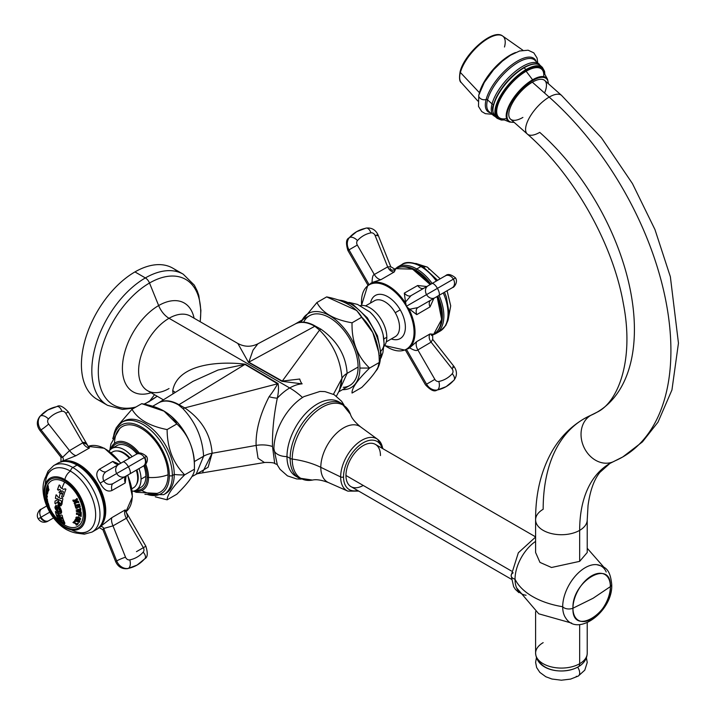 <?xml version="1.0" encoding="UTF-8"?>
<svg xmlns="http://www.w3.org/2000/svg" width="716" height="716" viewBox="0 0 716 716"><rect width="100%" height="100%" fill="white"/><g stroke="black" fill="none" stroke-linecap="round" stroke-linejoin="round"><path stroke-width="1.07" d="M102.657 401.685A75.708 43.712 -60 0 1 84.202 343.376A75.708 43.712 -60 0 1 134.948 271.919A75.708 43.712 -60 0 1 177.649 271.794M134.134 408.057L122.418 409.436L107.507 405.31L97.099 399.304A75.708 43.712 -60 0 1 85.49 338.632A75.708 43.712 -60 0 1 134.948 271.919L145.357 277.924L134.948 271.919A75.708 43.712 -60 0 1 172.807 268.169L183.215 274.183A75.708 43.712 120 0 0 145.357 277.924A75.708 43.712 120 0 0 95.899 344.647A75.708 43.712 120 0 0 107.507 405.31A75.708 43.712 -60 0 1 95.899 344.647A75.708 43.712 -60 0 1 145.357 277.924A6.883 3.974 60 0 1 149.51 283.017A72.414 41.805 120 0 0 98.763 363.576A72.414 41.805 120 0 0 136.013 406.974A72.414 41.805 -60 0 1 98.763 363.576A72.414 41.805 -60 0 1 149.51 283.017A6.883 3.974 -120 0 0 145.357 277.924A75.708 43.712 -60 0 1 183.215 274.183L194.322 285.156L197.249 290.982L198.788 295.44L200.901 310.476L200.238 321.761M143.961 404.128A72.414 41.805 120 0 0 149.51 401.264A6.883 3.974 60 0 1 148.803 401.9A6.883 3.974 -120 0 0 149.51 401.264A72.414 41.805 120 0 0 157.135 396.216A72.414 41.805 -60 0 1 149.51 401.264L154.513 394.704L149.51 401.264A72.414 41.805 -60 0 1 143.961 404.128M200.149 321.708A72.414 41.805 120 0 0 149.51 283.017A72.414 41.805 -60 0 1 200.149 321.708M158.648 305.562L149.51 283.017L158.648 305.562A51.257 29.598 120 0 0 122.606 363.826A51.257 29.598 120 0 0 151.076 392.717A51.257 29.598 120 0 1 122.606 363.826A51.257 29.598 120 0 1 158.648 305.562A17.211 9.934 -120 0 0 169.03 318.289A17.211 9.934 60 0 1 158.648 305.562A51.257 29.598 120 0 1 194.09 318.208A51.257 29.598 120 0 0 158.648 305.562M169.03 388.537A43.014 24.836 -60 0 1 147.523 390.668A43.014 24.836 -60 0 1 140.927 356.192A43.014 24.836 -60 0 1 169.03 318.289A43.014 24.836 -60 0 1 190.537 316.159L237.855 343.474L248.47 362.368L281.916 381.306L302.125 383.857A43.014 24.836 120 0 0 289.712 387.965L169.03 318.289A43.014 24.836 -60 0 1 190.537 316.159M163.4 399.832L147.523 390.668A43.014 24.836 -60 0 1 140.927 356.192A43.014 24.836 -60 0 1 169.03 318.289L289.712 387.965A43.014 24.836 120 0 0 277.298 398.185C278.578 392.475 278.828 387.589 278.05 383.534L245.302 364.202C218.031 360.873 177.425 364.328 172.735 390.668L173.03 393.818L172.735 390.668A20.648 11.921 180 0 1 175.241 392.431A20.648 11.921 0 0 0 172.735 390.668C177.425 364.328 218.031 360.873 245.302 364.202A20.648 11.921 -60 0 1 244.962 364.408L218.067 370.02L192.926 381.377M202.771 471.871L212.115 453.264L256.104 445.433C255.657 430.701 259.989 414.457 269.1 396.709C272.841 391.858 275.678 387.544 277.611 383.776L184.764 407.896C201.644 419.46 210.755 434.585 212.115 453.264L256.104 445.433C255.657 430.701 259.989 414.457 269.1 396.709A20.648 10.668 -161.9 0 0 277.298 398.185C273.798 415.557 272.196 431.667 272.501 446.498A20.648 11.921 -0 0 0 256.104 445.433L258.037 458.24L264.428 462.518L258.037 458.24L256.104 445.433A20.648 11.921 180 0 1 272.501 446.498L274.72 463.556L272.501 446.498C272.196 431.667 273.798 415.557 277.298 398.185A43.014 24.836 -60 0 1 289.712 387.965A63.661 36.758 60 0 1 302.519 397.505A63.661 36.758 -120 0 0 289.712 387.965A43.014 24.836 -60 0 1 302.125 383.857A20.648 8.861 99.2 0 1 299.718 379.033L282.292 381.073L319.533 330.094C333.056 343.59 340.539 359.656 341.98 378.29L333.441 394.274L341.98 378.29A20.648 11.921 180 0 1 347.117 373.367L338.713 391.804L347.117 373.367A20.648 11.921 -0 0 0 341.98 378.29C340.539 359.656 333.056 343.59 319.533 330.094A20.648 8.341 123.4 0 0 320.911 329.163C337.209 340.718 345.935 355.458 347.117 373.367L358.09 367.031A40.266 23.243 60 0 1 349.757 385.468L338.686 391.858M273.915 449.156A42.996 24.827 -60 0 1 273.915 449.066A42.996 24.827 -60 0 1 304.121 396.521M382.702 448.601A29.938 17.282 120 0 0 377.69 439.373A29.938 17.282 120 0 0 354.33 446.184A29.938 17.282 120 0 0 340.655 476.945L320.804 467.324L340.655 476.945A29.938 17.282 120 0 0 347.815 491.131L328.501 482.593A32.202 18.589 -60 0 1 320.804 467.324A32.202 18.589 -60 0 0 328.501 482.593C321.699 480.015 316.338 479.183 312.427 480.078A42.298 24.416 120 0 0 312.436 480.078A42.298 24.416 120 0 1 292.235 459.072A68.826 39.738 180 0 1 320.804 467.324A68.826 39.738 0 0 0 292.235 459.072A42.298 24.416 120 0 1 317.215 410.59A42.298 24.416 120 0 1 350.428 414.26A42.298 24.416 120 0 0 350.428 414.26A42.298 24.416 120 0 0 317.215 410.59A42.298 24.416 120 0 0 292.235 459.072A4.332 2.506 180 0 1 290.15 458.41A4.332 2.506 0 0 0 292.235 459.072A42.298 24.416 120 0 0 312.427 480.078L299.046 478.064A42.951 24.8 -60 0 1 290.15 458.41A42.951 24.8 120 0 0 299.046 478.064L295.887 476.238A42.951 24.8 -60 0 1 286.991 456.584L290.15 458.41A42.951 24.8 -60 0 1 308.9 415.182A42.951 24.8 -60 0 1 341.997 403.681A42.951 24.8 120 0 0 308.9 415.182A42.951 24.8 120 0 0 290.15 458.41L286.991 456.584A42.951 24.8 -60 0 1 305.732 413.356A42.951 24.8 -60 0 1 338.829 401.855A42.951 24.8 -60 0 1 340.351 402.866A42.951 24.8 120 0 0 306.779 412.282A42.951 24.8 120 0 0 286.991 456.584A12.942 7.473 180 0 1 273.915 449.111A12.942 7.473 180 0 1 273.915 449.066A12.942 7.473 0 0 0 273.915 449.111A12.942 7.473 0 0 0 286.991 456.584A42.951 24.8 120 0 0 297.525 477.053M273.915 449.066A42.996 24.827 -60 0 1 273.915 448.69A42.996 24.827 -60 0 1 303.987 396.601L320.007 391.428L324.992 391.607L334.175 394.677L341.613 401.255L344.011 405.041M320.804 467.324A32.202 18.589 -60 0 1 335.518 434.245A32.202 18.589 -60 0 1 360.64 426.924A32.202 18.589 -60 0 0 335.518 434.245A32.202 18.589 -60 0 0 320.804 467.324M358.707 491.095L347.815 491.131A29.938 17.282 -60 0 1 340.655 476.945A2.13 1.235 0 0 0 343.537 476.874A27.817 16.056 -60 0 1 360.416 444.645A27.817 16.056 -60 0 1 382.075 448.243A27.817 16.056 120 0 0 360.416 444.645A27.817 16.056 120 0 0 343.537 476.874A2.13 1.235 180 0 1 340.655 476.945A29.938 17.282 -60 0 1 354.33 446.184A29.938 17.282 -60 0 1 377.69 439.373L360.64 426.924C354.903 422.18 351.502 417.965 350.428 414.26L341.997 403.681L338.829 401.855M343.537 476.874A27.817 16.056 120 0 0 357.678 490.505A27.817 16.056 -60 0 1 343.537 476.874M380.456 455.555A24.398 14.087 120 0 0 363.2 445.594A24.398 14.087 120 0 0 345.953 475.478A24.398 14.087 120 0 0 363.2 485.439M511.358 579.226L351.001 486.647A24.398 14.087 -60 0 1 345.953 475.478L511.457 571.028L345.953 475.478A24.398 14.087 -60 0 1 356.604 450.919A24.398 14.087 -60 0 1 375.399 444.385L535.604 536.875M513.148 572.818A6.883 3.974 0 0 0 511.135 575.628A6.883 3.974 0 0 0 515.028 579.208A31.898 18.41 120 0 0 526.072 595.229M606.21 572.021A31.898 18.41 120 0 0 581.016 570.571A31.898 18.41 120 0 0 562.695 606.729A68.826 39.738 180 0 1 515.028 579.208A31.898 18.41 -60 0 1 535.604 541.394A31.898 18.41 120 0 0 515.028 579.208A6.883 3.974 180 0 1 511.135 575.628L513.658 586.726L515.404 589.384L518.93 592.651M535.604 552.501L539.971 562.409L551.517 567.493L579.665 561.353L551.517 567.493L539.971 562.409L535.604 552.501M571.654 623.099L538.763 613.809L516.612 587.881A31.898 18.41 -60 0 1 515.028 579.208A68.826 39.738 0 0 0 562.695 606.729A6.883 3.974 0 0 0 572.952 608.215A26.456 15.278 120 0 0 591.667 619.018A26.456 15.278 120 0 0 610.372 586.619A6.883 3.974 0 0 0 611.697 584.274A6.883 3.974 180 0 1 610.372 586.619A26.456 15.278 120 0 0 591.667 575.816A26.456 15.278 120 0 0 572.952 608.215A6.883 3.974 180 0 1 562.695 606.729A31.898 18.41 -60 0 1 574.089 577.526A31.898 18.41 -60 0 1 596.75 564.673C604.572 566.812 610.05 568.057 611.697 584.274C613.478 610.265 578.116 637.607 565.846 618.194A31.898 18.41 -60 0 1 562.695 606.729M593.108 598.254L572.952 608.215C571.798 581.016 611.527 558.077 610.372 586.619L593.108 598.254L610.372 586.619C611.527 613.809 571.798 636.748 572.952 608.215L593.108 598.254M579.665 624.683L579.665 663.714A25.812 14.902 180 0 1 551.535 666.945A25.812 14.902 180 0 1 535.604 653.18A25.812 14.902 0 0 0 551.535 666.945A25.812 14.902 0 0 0 579.665 663.714L579.665 624.683M539.094 660.662A22.867 13.201 180 0 0 555.025 670.462A22.867 13.201 180 0 0 577.588 667.124A6.883 3.974 -120 0 0 578.242 666.865C583.996 663.481 586.995 658.917 587.227 653.18A25.812 14.902 180 0 1 579.665 663.714A25.812 14.902 0 0 0 587.227 653.18L587.227 622.875M578.242 666.865A6.883 3.974 -120 0 0 579.665 663.714A6.883 3.974 60 0 1 578.242 666.865C563.904 674.92 536.982 671.483 535.604 653.18A25.812 14.902 0 0 1 543.167 642.646M577.642 667.196A6.883 3.974 60 0 1 578.242 676.074A6.883 3.974 -120 0 0 577.642 667.196M576.282 676.325A6.883 3.974 -120 0 0 578.242 676.074L570.58 679.099L561.398 680.2L551.973 679.028L545.852 676.763L539.828 672.378L536.651 667.572L535.604 662.327L536.427 657.78M543.167 509.282A25.812 14.902 0 0 0 535.604 519.825A25.812 14.902 0 0 0 551.535 533.59A25.812 14.902 0 0 0 579.665 530.359L579.665 561.353L579.665 530.359A25.812 14.902 0 0 0 587.227 519.825A25.812 14.902 180 0 1 579.665 530.359A146.261 84.443 60 0 1 609.951 463.404A146.261 84.443 -120 0 0 579.665 530.359A25.812 14.902 180 0 1 551.535 533.59A25.812 14.902 180 0 1 535.604 519.825C535.487 493.387 541.126 470.269 552.501 450.48C560.476 436.993 571.019 426.396 584.149 418.699A197.876 114.247 -120 0 0 543.167 509.282M613.182 461.775L622.804 456.933A232.288 134.116 -120 0 0 665.316 298.268A232.288 134.116 -120 0 0 549.172 97.099A25.812 10.534 131.6 0 0 529.983 116.69A25.812 10.534 131.6 0 0 527.325 134.044A25.812 10.534 -48.4 0 1 529.983 116.69A25.812 10.534 -48.4 0 1 549.172 97.099A232.288 134.116 60 0 1 665.316 298.268A232.288 134.116 60 0 1 622.804 456.933A232.288 134.116 -120 0 1 614.919 460.898A25.812 21.032 66.5 0 1 613.182 461.775A25.812 21.032 -113.5 0 1 584.104 447.581A25.812 21.032 -113.5 0 1 590.861 415.316A197.876 114.247 -120 0 0 584.149 418.699A197.876 114.247 60 0 1 590.861 415.316A25.812 21.032 -113.5 0 1 592.606 414.439A25.812 21.032 66.5 0 0 590.861 415.316A25.812 21.032 66.5 0 0 584.104 447.581A25.812 21.032 66.5 0 0 613.182 461.775L609.951 463.404L599.945 472.309C594.047 479.568 590.073 490.657 588.033 505.559L587.227 519.825L587.227 552.51L579.665 561.353M590.861 415.316A180.674 104.312 -120 0 0 597.001 412.228A180.674 104.312 60 0 1 590.861 415.316M544.554 93.008A25.812 10.534 131.6 0 0 532.346 82.179L549.172 97.099A25.812 10.534 -48.4 0 1 561.577 95.416A25.812 10.534 131.6 0 0 549.172 97.099L532.346 82.179A25.812 10.534 -48.4 0 1 544.742 80.496L561.577 95.416L601.494 137.884L632.443 183.582L654.961 229.567L670.364 276.761L678.455 343.143L671.948 389.943L658.004 422.136L642.44 441.897L622.804 456.933M539.73 132.362A180.674 104.312 60 0 1 630.062 288.825A180.674 104.312 60 0 1 597.001 412.228C617.747 402.571 634.546 360.748 623.35 303.584C612.932 243.628 573.82 174.516 527.325 134.044A25.812 10.534 131.6 0 0 539.73 132.362M532.793 80.487L532.588 79.789A28.891 11.796 131.6 0 0 510.168 103.373A28.891 11.796 131.6 0 0 509.613 122.042A28.891 11.796 -48.4 0 1 510.168 103.373A28.891 11.796 -48.4 0 1 532.588 79.789L532.793 80.487A28.291 11.546 131.6 0 0 509.345 106.594A28.291 11.546 131.6 0 0 514.034 122.257A28.291 11.546 -48.4 0 1 509.345 106.594A28.291 11.546 -48.4 0 1 532.793 80.487A28.291 11.546 -48.4 0 1 548.277 83.629M527.325 134.044L510.499 119.116A25.812 10.534 -48.4 0 1 513.157 101.77A25.812 10.534 -48.4 0 1 532.346 82.179A25.812 10.534 131.6 0 0 509.371 110.345A25.812 10.534 131.6 0 0 522.895 117.433M514.204 122.409L509.613 122.042L500.502 118.4A32.247 13.165 -48.4 0 1 501.119 97.573A32.247 13.165 -48.4 0 1 526.144 71.242L532.588 79.789A28.891 11.796 -48.4 0 1 547.543 79.27A28.891 11.796 131.6 0 0 532.588 79.789L526.144 71.242A32.247 13.165 -48.4 0 1 542.835 70.66L547.543 79.27L548.456 83.79M503.948 119.778A33.383 13.631 -48.4 0 1 498.757 101.099A33.383 13.631 -48.4 0 1 526.35 70.463A33.383 13.631 -48.4 0 1 544.616 73.909A33.383 13.631 131.6 0 0 526.35 70.463A33.383 13.631 131.6 0 0 498.757 101.099A33.383 13.631 131.6 0 0 503.948 119.778M543.704 76.639A32.247 13.165 131.6 0 0 526.144 71.242A32.247 13.165 131.6 0 0 498.9 102.182A32.247 13.165 131.6 0 0 506.543 118.543M504.368 119.948L501.307 120.037L497.164 118.337A34.073 13.908 -48.4 0 1 500.681 95.434A34.073 13.908 -48.4 0 1 526.009 69.577L526.35 70.463L526.009 69.577A34.073 13.908 -48.4 0 1 542.37 67.358A34.073 13.908 131.6 0 0 526.009 69.577L524.031 67.823A34.073 13.908 -48.4 0 1 540.401 65.603A34.073 13.908 131.6 0 0 524.031 67.823L526.009 69.577A34.073 13.908 131.6 0 0 500.681 95.434A34.073 13.908 131.6 0 0 497.164 118.337L495.195 116.583A34.073 13.908 -48.4 0 1 498.703 93.689A34.073 13.908 -48.4 0 1 524.031 67.823A34.073 13.908 131.6 0 0 498.703 93.689A34.073 13.908 131.6 0 0 495.195 116.583C489.726 107.239 493.959 105.932 495.973 98.029C502.534 85.204 511.734 75.099 523.557 67.698L524.031 67.823L523.557 67.698C531.612 63.384 537.233 62.686 540.401 65.603L542.37 67.358L544.572 71.314L544.84 74.312M492.948 109.369A33.383 13.631 -48.4 0 1 523.432 67.877M493.593 104.303A1.378 0.976 -165 0 1 492.053 103.892A34.413 14.051 -48.4 0 1 514.151 72.423A34.413 14.051 -48.4 0 1 539.22 64.1A34.413 14.051 131.6 0 0 514.151 72.423A34.413 14.051 131.6 0 0 492.053 103.892A1.378 0.976 15 0 0 493.593 104.303M495.4 116.771L493.557 115.589A34.413 14.051 -48.4 0 1 492.053 103.892A34.413 14.051 131.6 0 0 493.557 115.589L489.046 111.598A34.413 14.051 -48.4 0 1 487.542 99.891L492.053 103.892L487.542 99.891A34.413 14.051 -48.4 0 1 509.64 68.423A34.413 14.051 -48.4 0 1 534.709 60.099L540.616 65.791M489.046 111.598A34.413 14.051 -48.4 0 1 487.542 99.891A1.378 0.976 15 0 0 486.137 99.461A35.2 14.374 131.6 0 1 511.466 65.084A35.2 14.374 131.6 0 1 536.123 61.352A35.2 14.374 131.6 0 0 511.466 65.084A35.2 14.374 131.6 0 0 486.137 99.461A1.378 0.976 -165 0 1 487.542 99.891A34.413 14.051 -48.4 0 1 509.64 68.423A34.413 14.051 -48.4 0 1 534.709 60.099M486.137 99.461A35.2 14.374 131.6 0 0 490.46 112.851A35.2 14.374 131.6 0 1 486.137 99.461A4.815 3.41 -165 0 1 480.866 98.835A4.815 3.41 -165 0 1 478.789 95.013A4.815 3.41 15 0 0 480.866 98.835A4.815 3.41 15 0 0 486.137 99.461M479.613 93.733A4.815 3.41 15 0 0 478.789 95.013L478.485 106.38L481.725 111.544L485.332 113.665L492.071 114.274M479.434 92.704A1.378 0.976 -165 0 1 479.478 92.749A1.378 0.976 15 0 0 479.434 92.704A34.413 14.051 131.6 0 0 479.237 93.492A34.413 14.051 131.6 0 1 479.434 92.704L460.388 72.477L479.434 92.704A34.413 14.051 131.6 0 1 515.565 52.528A34.413 14.051 131.6 0 0 479.434 92.704M460.513 71.17A1.378 0.976 15 0 0 460.128 71.645C459.072 78.062 459.475 81.731 461.337 82.662A31.191 12.736 -48.4 0 1 460.388 72.477A31.191 12.736 -48.4 0 1 479.89 44.401A31.191 12.736 -48.4 0 1 502.668 36.042A31.191 12.736 131.6 0 0 479.89 44.401A31.191 12.736 131.6 0 0 460.388 72.477A1.378 0.976 -165 0 1 460.128 71.645A1.378 0.976 15 0 0 460.388 72.477A31.191 12.736 131.6 0 0 461.337 82.662L477.84 101.019M504.494 47.014A31.191 12.736 131.6 0 0 502.668 36.042L522.868 50.236M336.413 396.127L339.384 390.524L341.98 378.29L340.726 387.284M281.916 381.306A20.648 10.919 116.6 0 0 282.292 381.073L299.718 379.033A20.648 8.861 -80.8 0 0 302.125 383.857L281.916 381.306L248.47 362.368A20.648 11.921 120 0 0 248.81 362.189L282.292 381.073A20.648 10.919 -63.4 0 1 281.916 381.306M248.81 362.189A20.648 11.921 -60 0 1 248.47 362.368L237.855 343.474C244.469 347.027 251.137 347.144 257.867 343.823L253.034 350.133L248.81 362.189L314.816 326.263A20.648 11.921 120 0 0 315.228 326.031L320.911 329.163A20.648 8.341 -56.6 0 1 319.533 330.094L314.816 326.263L319.533 330.094L282.292 381.073L248.81 362.189L253.034 350.133L257.867 343.823L295.09 324.044A40.275 23.252 60 0 1 314.816 326.263L248.81 362.189M303.629 322.182A40.266 23.243 60 0 1 335.553 321.869A40.266 23.243 60 0 1 358.09 367.031L347.117 373.367C345.935 355.458 337.209 340.718 320.911 329.163L315.228 326.031A40.266 23.243 -120 0 0 295.099 324.035A40.275 23.252 60 0 1 314.816 326.263A20.648 11.921 120 0 0 315.228 326.031A40.266 23.243 -120 0 0 295.099 324.035A40.266 23.243 -120 0 0 295.09 324.035L309.491 315.729A40.266 23.243 60 0 1 340.521 326.514A40.266 23.243 60 0 1 358.09 367.031A40.266 23.243 60 0 1 343.25 387.329L343.25 387.329M342.517 389.647A42.79 24.702 -120 0 0 359.88 368.06A42.79 24.702 -120 0 0 336.225 320.312A42.79 24.702 -120 0 0 302.25 319.909A42.79 24.702 -120 0 1 336.225 320.312A42.79 24.702 -120 0 1 359.88 368.06L369.608 368.06C357.436 380.035 351.583 388.367 352.048 393.048L361.786 387.428L352.048 393.048C351.583 388.367 357.436 380.035 369.608 368.06L359.88 368.06A42.79 24.702 -120 0 1 342.517 389.647M300.738 322.236L316.928 302.519C322.316 312.928 334.023 319.685 352.048 322.8C351.583 341.532 357.436 356.622 369.608 368.06L379.346 362.439L369.608 368.06C357.436 356.622 351.583 341.532 352.048 322.8L361.786 317.179L352.048 322.8C334.023 319.685 322.316 312.928 316.928 302.519L326.657 296.898L316.928 302.519L300.738 322.236M361.786 387.428C373.385 375.784 379.238 367.451 379.346 362.439C379.238 344.038 373.385 328.948 361.786 317.179C355.825 307.101 344.119 300.344 326.657 296.898L356.828 310.583L372.741 332.421L378.97 353.113L379.346 362.439A34.413 19.869 0 0 0 379.471 360.73A34.413 19.869 180 0 1 379.346 362.439C379.238 367.451 373.385 375.784 361.786 387.428M339.124 300.138A41.814 24.138 60 0 1 380.554 355.333L379.283 356.058L380.554 355.333A41.814 24.138 -120 0 0 339.124 300.138M375.336 371.765L377.574 368.901L381.18 354.456A2.13 1.235 180 0 1 380.554 355.333A2.13 1.235 0 0 0 381.18 354.456A2.13 1.235 0 0 0 380.554 353.588M375.596 371.389A41.814 24.138 -120 0 0 380.554 355.333A41.814 24.138 60 0 1 375.596 371.389M378.925 352.746L379.346 362.439M383.158 334.99L384.071 343.411A30.144 17.408 180 0 1 381.037 351.028A30.144 17.408 0 0 0 384.071 343.411A30.144 17.408 0 0 0 383.901 341.577A27.342 15.788 -120 0 0 383.158 334.99C381.019 326.022 376.607 318.369 369.904 312.033A27.342 15.788 60 0 1 383.158 334.99A27.342 15.788 -120 0 0 369.904 312.033A27.342 15.788 -120 0 0 369.868 311.997M386.81 337.245L383.812 338.972L386.81 337.245A24.093 13.908 60 0 1 383.946 346.508A24.093 13.908 -120 0 0 386.81 337.245A24.093 13.908 -120 0 0 377.806 314.709A24.093 13.908 -120 0 0 360.318 305.589A24.093 13.908 60 0 1 377.806 314.709A24.093 13.908 60 0 1 386.81 337.245M395.232 336.672A20.755 11.984 60 0 0 395.232 312.713A20.755 11.984 60 0 0 374.486 300.729A20.755 11.984 60 0 1 395.232 312.713L400.217 309.831A24.881 14.365 -120 0 0 382.711 294.634A24.881 14.365 -120 0 0 370.539 303.011A24.881 14.365 60 0 1 382.711 294.634A24.881 14.365 60 0 1 400.217 309.831A24.881 14.365 60 0 1 404.63 332.6A24.881 14.365 60 0 1 391.294 338.954A24.881 14.365 -120 0 0 404.63 332.6A24.881 14.365 -120 0 0 400.217 309.831L395.232 312.713A20.755 11.984 60 0 1 395.232 336.672L386.264 341.854M424.194 288.038L424.203 288.038A7.885 5.37 76.7 0 1 417.688 285.514L404.307 293.121L417.688 285.514L426.843 286.516L417.688 285.514A7.885 5.37 -103.3 0 0 424.194 288.047L427.98 285.863A6.883 5.621 -120 0 0 426.557 294.634L437.422 288.351L426.557 294.634A6.883 5.621 60 0 0 434.863 297.784A6.883 5.621 -120 0 1 426.557 294.634L406.366 306.287L408.63 308.444L406.366 306.287L405.507 302.018L410.984 295.672L427.98 285.863A6.883 5.621 60 0 0 426.557 294.634L406.366 306.287A37.169 21.462 -120 0 1 406.366 349.202L408.63 348.549L406.366 349.202L426.557 384.179L406.366 349.202L405.632 350.285L406.366 349.202A37.169 21.462 -120 0 1 384.76 345.416A37.169 21.462 -120 0 0 406.366 349.202A37.169 21.462 -120 0 0 406.366 306.287A37.169 21.462 -120 0 0 369.196 284.834A37.169 21.462 -120 0 0 361.67 305.437A37.169 21.462 -120 0 1 369.196 284.834L370.897 283.187A37.858 21.856 60 0 1 405.632 303.244L406.366 306.287A37.169 21.462 -120 0 0 369.196 284.834L349.005 249.857L357.311 245.06L374.307 274.496L387.669 266.889L390.793 266.764L387.669 266.889A8.001 5.665 -109.7 0 0 394.248 271.964L395.653 269.019M430.209 284.574L412.595 269.153L395.867 268.643A37.858 21.856 60 0 1 429.958 284.717A37.858 21.856 -120 0 0 395.867 268.643L394.704 269.305M430.826 300.111L452.002 287.886A6.883 4.842 -120 0 1 452.002 287.886A6.883 4.842 60 0 0 452.011 287.877L453.049 287.277C452.897 288.253 458.616 282.766 455.528 277.906L453.371 279.15L455.528 277.906C447.276 271.122 445.155 276.832 445.343 275.839L445.343 275.839A6.883 5.298 60 0 1 453.371 279.15A6.883 5.298 -120 0 0 445.343 275.839L431.927 283.581A6.883 2.372 60 0 1 437.422 288.351L453.371 279.15A6.883 5.298 60 0 1 452.226 287.76L434.863 297.784L452.226 287.76A6.883 5.298 -120 0 0 453.371 279.15L437.422 288.351A6.883 2.372 60 0 1 438.81 295.502A6.883 2.372 -120 0 0 437.422 288.351A6.883 2.372 -120 0 0 431.927 283.581L410.984 295.672L405.507 302.018L404.307 293.121A8.261 4.77 -120 0 0 410.984 295.672L422.825 288.834L410.984 295.672A8.261 4.77 60 0 1 404.307 293.121L405.632 303.244A37.858 21.856 -120 0 0 370.897 283.187L380.984 279.652L394.248 271.964A8.001 5.665 70.3 0 1 387.669 266.889L375.13 235.564A6.883 0.689 -21.8 0 1 378.084 234.991A6.883 0.689 158.2 0 0 375.13 235.564L387.669 266.889L374.307 274.496A8.252 4.77 -120 0 0 380.984 279.652A8.252 4.77 60 0 1 374.307 274.496C372.929 274.783 372.177 277.45 372.051 282.498C372.177 277.45 372.929 274.783 374.307 274.496L357.311 245.06A3.92 3.204 -120 0 1 357.472 240.594A36.48 29.786 -120 0 1 370.888 232.852A3.92 3.204 -120 0 1 375.13 235.564A3.92 3.204 60 0 0 370.888 232.852A36.48 29.786 60 0 0 357.472 240.594A3.92 3.204 60 0 0 357.311 245.06L349.005 249.857L369.196 284.834L367.899 284.923L369.196 284.834L372.051 282.498A4.77 2.909 -173 0 1 372.257 282.56A4.77 2.909 7 0 0 372.051 282.498L380.984 279.652L394.248 271.964L394.901 269.297M377.081 235.815A6.883 0.689 158.2 0 0 378.084 234.991L390.793 266.764L395.062 269.27L393.594 269.95A2.757 2.211 -121.8 0 1 390.059 268.258M367.863 285.049L347.913 250.493L349.005 249.857A10.803 8.825 -120 0 1 349.444 237.56A6.883 3.84 41.7 0 1 357.472 240.594A6.883 3.84 -138.3 0 0 349.444 237.56A10.803 8.825 60 0 0 349.005 249.857L347.913 250.493C345.765 243.467 346.096 239.305 348.898 237.998A6.883 3.84 41.7 0 1 349.444 237.56A6.883 3.84 -138.3 0 0 348.898 237.998L356.666 231.662A43.363 35.406 60 0 0 349.444 237.56A43.363 35.406 -120 0 1 356.666 231.662L366.046 228.1A6.883 3.84 78.3 0 1 370.888 232.852A6.883 3.84 -101.7 0 0 366.046 228.1A6.883 3.84 -101.7 0 0 365.393 228.35A43.363 35.406 60 0 0 356.666 231.662M431.139 299.932L431.13 299.932A8.001 5.334 -133.7 0 0 430.978 300.031A8.001 5.334 -133.7 0 0 430.03 306.895A8.001 5.334 46.3 0 1 431.13 299.932L417.867 307.594L434.863 297.784L417.867 307.594L409.812 309.196L408.63 308.444A37.858 21.856 60 0 1 408.63 348.549L409.633 347.851C413.955 350.419 416.694 351.108 417.867 349.945L434.863 379.382L427.98 383.355M432.562 334.784L430.012 333.96L416.739 341.586L408.63 348.549A37.858 21.856 -120 0 0 408.63 308.444L416.739 314.646L430.03 306.895L416.739 314.646A8.252 4.77 60 0 1 417.867 307.594L430.629 300.228M430.03 306.895L433.86 298.357L430.03 306.895M436.841 296.639A37.858 21.856 60 0 1 433.717 334.202A37.858 21.856 -120 0 0 436.841 296.639M426.557 384.179A10.803 8.825 60 0 0 437.422 389.952A6.883 3.84 78.3 0 1 436.769 390.202A6.883 3.84 -101.7 0 0 437.422 389.952A10.803 8.825 -120 0 1 426.557 384.179L434.863 379.382A3.92 3.204 60 0 0 438.81 381.476A6.883 3.84 78.3 0 1 437.422 389.952A43.363 35.406 60 0 0 446.149 386.64A43.363 35.406 60 0 0 453.371 380.742A6.883 3.84 -138.3 0 0 453.917 380.303A6.883 3.84 -138.3 0 0 452.226 373.734A3.92 3.204 60 0 0 452.002 368.695L431.104 342.141L417.867 349.945L434.863 379.382A3.92 3.204 60 0 0 438.81 381.476A36.48 29.786 60 0 0 452.226 373.734A6.883 3.84 41.7 0 1 453.917 380.303C457.255 375.775 457.273 371.156 453.971 366.431A6.883 0.689 -38.2 0 0 452.754 366.887M416.739 341.586L430.012 333.96A7.885 5.755 -132.7 0 0 431.104 342.141L417.867 349.945A8.261 4.77 60 0 1 416.739 341.586A8.261 4.77 -120 0 0 417.867 349.945C416.694 351.108 413.955 350.419 409.633 347.851L416.739 341.586M405.507 350.249L425.456 384.805C430.468 390.175 434.236 391.974 436.769 390.202L446.149 386.64A43.363 35.406 -120 0 1 437.422 389.952A6.883 3.84 -101.7 0 0 438.81 381.476A36.48 29.786 60 0 0 452.226 373.734A3.92 3.204 60 0 0 452.002 368.695L431.104 342.141L432.679 339.375L431.104 342.141A7.885 5.755 47.3 0 1 430.012 333.96L433.225 334.211M452.002 368.695A6.883 0.689 -38.2 0 0 453.971 366.431A6.883 0.689 141.8 0 1 452.002 368.695M409.856 309.303L409.812 309.196A4.77 2.363 -57.2 0 1 409.856 309.303A4.77 2.363 122.8 0 0 409.812 309.196L417.867 307.594A8.252 4.77 -120 0 0 416.739 314.646L409.856 309.303M416.005 270.236A37.339 21.561 -120 0 0 401.434 266.889A37.339 21.561 -120 0 1 416.005 270.236A1.029 0.6 -60 0 1 416.739 268.965A1.029 0.6 120 0 0 416.005 270.236A37.339 21.561 -120 0 1 430.916 284.163A37.339 21.561 -120 0 0 416.005 270.236M438.022 330.255A37.339 21.561 -120 0 0 437.798 296.084A37.339 21.561 -120 0 1 438.022 330.255M423.308 267.426A3.446 1.987 120 0 0 422.646 266.379A3.446 1.987 120 0 0 420.927 266.549A38.369 22.151 60 0 1 436.357 281.021A38.369 22.151 -120 0 0 420.927 266.549L416.739 268.965L420.927 266.549A3.446 1.987 -60 0 1 422.646 266.379C412.622 261.868 405.65 261.286 401.739 264.651A38.369 22.151 60 0 1 420.927 266.549A38.369 22.151 -120 0 0 401.739 264.651L397.55 267.068A38.369 22.151 60 0 1 416.739 268.965A38.369 22.151 -120 0 0 397.55 267.068L394.659 269.305M432.527 334.891A38.369 22.151 -120 0 0 435.919 333.531A38.369 22.151 -120 0 0 439.051 295.359A38.369 22.151 60 0 1 435.919 333.531L440.107 331.114A38.369 22.151 -120 0 0 443.24 292.942A38.369 22.151 60 0 1 440.107 331.114L445.782 325.476L447.983 320.374L449.057 312.82L446.345 296.97L444.484 292.226M432.169 283.438A38.369 22.151 -120 0 0 416.739 268.965A38.369 22.151 60 0 1 432.169 283.438M428.92 269.386A8.601 4.967 120 0 0 427.345 267.14A8.601 4.967 120 0 0 423.908 267.14A8.601 4.967 -60 0 1 427.345 267.14L415.817 263.425M152.589 406.312L158.424 402.947A40.275 23.252 -120 0 0 158.415 402.947A40.266 23.243 60 0 1 178.544 404.943A20.648 11.921 120 0 0 178.964 404.692A40.275 23.252 -120 0 0 158.424 402.947L192.953 381.36L218.067 370.02L244.962 364.408L178.964 404.692A40.275 23.252 -120 0 0 158.424 402.947A40.266 23.243 60 0 1 178.544 404.943L183.054 408.755C195.719 422.404 202.565 438.228 203.604 456.226L194.358 461.56L203.604 456.226L196.229 474.099L203.604 456.226A20.648 11.921 180 0 1 212.115 453.264A20.648 11.921 0 0 0 203.604 456.226C202.565 438.228 195.719 422.404 183.054 408.755A20.648 10.749 133.4 0 0 184.764 407.896A20.648 10.749 -46.6 0 1 183.054 408.755L178.544 404.943A20.648 11.921 120 0 0 178.964 404.692L184.764 407.896L277.611 383.776A20.648 12.736 124.2 0 0 278.05 383.534C278.828 387.589 278.578 392.475 277.298 398.185A20.648 10.668 18.1 0 1 269.1 396.709C272.841 391.858 275.678 387.544 277.611 383.776L244.962 364.408A20.648 11.921 120 0 0 245.302 364.202L278.05 383.534A20.648 12.736 -55.8 0 1 277.611 383.776L244.962 364.408L178.964 404.692L184.764 407.896C201.644 419.46 210.755 434.585 212.115 453.264L208.132 467.217L197.231 473.723L198.78 473.401M164.152 411.19A42.79 24.702 60 0 0 164.071 411.145A42.79 24.702 60 0 1 194.412 463.592L194.412 469.213L194.412 463.592A42.79 24.702 60 0 0 164.152 411.19L141.723 403.672L131.986 409.292L141.723 403.672C159.749 406.786 171.455 413.544 176.843 423.953L163.991 411.1M112.77 438.666L116.225 427.783L121.881 422.252A41.814 24.138 60 0 1 154.101 433.457A41.814 24.138 60 0 1 172.35 475.531L174.248 474.44L172.35 475.531A41.814 24.138 -120 0 0 154.101 433.457A41.814 24.138 -120 0 0 121.881 422.252L123.779 421.16A41.814 24.138 60 0 1 155.999 432.357A41.814 24.138 60 0 1 174.248 474.44A34.413 19.869 0 0 0 184.674 474.833C173.075 486.486 167.222 494.81 167.114 499.822L176.843 494.201C189.015 482.226 194.868 473.894 194.412 469.213C194.868 450.48 189.015 435.391 176.843 423.953L167.114 429.573C167.222 447.983 173.075 463.064 184.674 474.833L194.412 469.213C194.868 450.48 189.015 435.391 176.843 423.953L167.114 429.573C167.222 447.983 173.075 463.064 184.674 474.833C173.075 486.486 167.222 494.81 167.114 499.822L176.843 494.201C189.015 482.226 194.868 473.894 194.412 469.213L184.674 474.833A34.413 19.869 180 0 1 174.248 474.44A41.814 24.138 -120 0 0 155.372 431.712A41.814 24.138 -120 0 0 122.848 421.742M167.114 499.822L155.291 496.815L167.114 499.822M118.435 424.955L131.986 409.292C137.946 419.37 149.653 426.136 167.114 429.573C149.653 426.136 137.946 419.37 131.986 409.292L118.435 424.955M121.881 422.252A41.814 24.138 -120 0 0 113.459 437.216M169.334 475.531A39.675 22.912 -120 0 0 144.426 428.956A39.675 22.912 -120 0 0 113.925 436.321A39.675 22.912 60 0 1 144.426 428.956A39.675 22.912 60 0 1 169.334 475.531A39.675 22.912 60 0 1 147.532 494.523A39.675 22.912 -120 0 0 169.334 475.531A2.13 1.235 0 0 0 172.35 475.531A2.13 1.235 180 0 1 169.334 475.531M141.777 490.523A37.858 21.856 -120 0 0 168.045 474.789A37.858 21.856 -120 0 0 141.526 428.571A37.858 21.856 -120 0 0 114.515 443.311M172.35 475.531A41.814 24.138 60 0 1 163.696 494.675A41.814 24.138 -120 0 0 172.35 475.531M174.248 474.44A41.814 24.138 60 0 1 165.593 493.575A41.814 24.138 60 0 1 164.617 494.085A41.814 24.138 -120 0 0 174.248 474.44M148.534 477.465A27.342 15.788 -120 0 0 145.733 464.272A27.342 15.788 60 0 1 148.534 477.465A2.13 1.235 180 0 1 147.254 477.116A26 15.009 -120 0 0 144.82 465.149A26 15.009 60 0 1 147.254 477.116A26 15.009 60 0 1 136.022 490.183A26 15.009 -120 0 0 147.254 477.116A2.13 1.235 0 0 0 148.534 477.465A27.342 15.788 60 0 1 134.545 490.845A27.342 15.788 -120 0 0 148.534 477.465A30.144 17.408 0 0 0 168.045 474.789A30.144 17.408 180 0 1 148.534 477.465M139.226 453.004A27.342 15.788 -120 0 0 110.622 449.406A27.342 15.788 60 0 1 139.226 453.004M109.825 450.212L110.891 444.01L119.679 428.607A37.858 21.856 60 0 1 149.599 434.755A37.858 21.856 60 0 1 168.045 474.789A37.858 21.856 60 0 1 157.09 493.405L136.192 492.286L133.453 491.131M138.009 453.362A26 15.009 -120 0 0 111.929 448.458A26 15.009 60 0 1 138.009 453.362M138.233 488.339A24.093 13.908 -120 0 0 145.903 476.337A24.093 13.908 -120 0 0 143.853 465.794A24.093 13.908 60 0 1 145.903 476.337L141.034 479.147A24.093 13.908 -120 0 0 138.985 468.604A24.093 13.908 60 0 1 141.034 479.147L145.903 476.337A24.093 13.908 60 0 1 140.909 487.363L136.049 490.174A24.093 13.908 -120 0 0 141.034 479.147A24.093 13.908 60 0 1 132.272 491.274A24.093 13.908 -120 0 0 136.049 490.174M111.956 448.449A24.093 13.908 -120 0 0 109.109 451.161A24.093 13.908 60 0 1 132.102 456.683A24.093 13.908 -120 0 0 111.956 448.449L116.824 445.638A24.093 13.908 60 0 1 136.971 453.872A24.093 13.908 -120 0 0 114.641 447.473M136.505 484.356A20.111 11.608 -120 0 0 138.224 477.518A20.111 11.608 -120 0 0 136.89 469.812A20.111 11.608 60 0 1 138.224 477.518A20.111 11.608 60 0 1 136.505 484.356M130.008 457.891A20.111 11.608 -120 0 0 117.218 450.955A20.111 11.608 60 0 1 130.008 457.891M137.696 477.823L138.224 477.518L137.696 477.823M112.654 451.903A20.755 11.984 60 0 1 129.372 458.258A20.755 11.984 60 0 0 112.654 451.903L111.186 452.745M136.255 470.179A20.755 11.984 60 0 1 133.4 487.838L131.941 488.688L133.4 487.838A20.755 11.984 60 0 0 136.255 470.179M120.673 463.279A37.858 21.856 -120 0 0 88.265 446.39A37.858 21.856 60 0 1 120.673 463.279M88.274 446.489C85.839 442.81 84.014 441.584 82.788 442.81L65.791 413.365L68.315 411.915L65.791 413.365A3.92 3.204 60 0 0 61.844 411.27A36.48 29.786 60 0 0 48.428 419.021A6.883 3.84 -138.3 0 0 40.4 415.978A10.803 8.825 60 0 0 41.018 429.842L62.623 457.3A2.757 2.211 -118.2 0 1 62.319 461.211L76.084 455.645L89.464 447.965L88.274 446.489L89.464 447.965L76.084 455.645A7.885 3.043 50.6 0 1 69.55 450.606L82.788 442.81L65.791 413.365A3.92 3.204 60 0 0 61.844 411.27A6.883 3.84 -101.7 0 0 57.003 406.518A6.883 3.84 78.3 0 1 61.844 411.27A36.48 29.786 60 0 0 48.428 419.021A3.92 3.204 60 0 0 48.652 424.051L69.55 450.606L82.788 442.81A8.261 4.77 -120 0 0 89.464 447.965A8.261 4.77 60 0 1 82.788 442.81L86.636 444.162M125.219 482.96L125.918 477.133L125.219 482.96L111.875 490.541L125.219 482.96A8.261 4.77 60 0 1 126.347 475.898A8.261 4.77 -120 0 0 125.219 482.96M127.564 475.2A37.858 21.856 60 0 1 125.944 511.743A37.858 21.856 -120 0 0 127.564 475.2M125.882 511.645L125.219 509.89L111.884 517.623L100.177 526.77A2.757 2.282 -118.1 0 1 103.713 528.471L102.907 529.768L103.713 528.471A2.757 2.282 61.9 0 0 100.177 526.77L111.884 517.623A8.001 3.356 -112 0 0 112.985 525.857L103.713 528.471L116.69 560.905A6.883 0.689 158.2 0 0 115.697 561.729A6.883 0.689 -21.8 0 1 116.69 560.905L103.713 528.471L112.985 525.857A8.001 3.356 68 0 1 111.884 517.623L125.219 509.89A8.252 4.77 -120 0 0 126.347 518.25C127.887 517.901 127.761 515.744 125.953 511.77C127.761 515.744 127.887 517.901 126.347 518.25L112.985 525.857L126.347 518.25A8.252 4.77 60 0 1 125.219 509.89L125.873 510.991M99.56 526.949A37.858 21.856 -120 0 0 97.913 484.374A37.858 21.856 -120 0 0 61.862 461.659A37.858 21.856 60 0 1 97.913 484.374A37.858 21.856 60 0 1 99.56 526.949M61.325 461.784L62.319 461.211A2.757 2.211 61.8 0 0 62.623 457.3L60.967 457.193L39.81 430.289A6.883 0.689 -38.2 0 0 41.018 429.842A6.883 0.689 141.8 0 1 39.81 430.289C36.498 425.572 36.516 420.945 39.854 416.426A6.883 3.84 41.7 0 1 40.4 415.978A6.883 3.84 -138.3 0 0 39.854 416.426L47.632 410.089A43.363 35.406 60 0 0 40.4 415.978A43.363 35.406 -120 0 1 47.632 410.089L57.003 406.518A6.883 3.84 -101.7 0 0 56.349 406.778A43.363 35.406 60 0 0 47.632 410.089M118.91 464.228L112.788 461.426L99.524 469.168C95.693 472.229 95.908 476.865 100.177 483.067C103.587 489.735 107.489 492.223 111.875 490.541A7.885 3.428 73.5 0 1 112.967 483.622L143.343 466.089A6.883 5.621 60 0 0 144.766 457.318L144.328 457.569A6.883 5.298 -120 0 0 136.3 454.257L118.641 464.451A6.883 6.22 60 0 0 116.69 473.527A6.883 6.22 60 0 0 125.524 476.373L112.967 483.622A7.885 3.428 -106.5 0 0 111.875 490.541C107.489 492.223 103.587 489.735 100.177 483.067L103.713 481.018C106.228 484.267 109.315 485.135 112.967 483.622L143.343 466.089A6.883 5.621 -120 0 1 143.343 466.089L112.967 483.622C109.315 485.135 106.228 484.267 103.713 481.018L100.177 483.067C95.908 476.865 95.693 472.229 99.524 469.168A8.001 3.687 -131.5 0 0 106.102 471.692C103.059 473.965 102.263 477.08 103.713 481.018L116.69 473.527L103.713 481.018C102.263 477.08 103.059 473.965 106.102 471.692A8.001 3.687 48.5 0 1 99.524 469.168L112.788 461.426A8.252 4.77 -120 0 0 119.429 463.995A8.252 4.77 60 0 1 112.788 461.426L117.326 463.297M106.451 471.495L136.3 454.257A6.883 5.298 60 0 1 144.328 457.569L146.485 456.325C138.188 449.567 136.192 455.206 136.3 454.257L122.884 462.008A6.883 2.372 60 0 1 128.388 466.778L144.328 457.569A6.883 5.298 60 0 1 143.182 466.179A6.883 5.298 -120 0 0 144.328 457.569L128.388 466.778A6.883 2.372 -120 0 0 122.884 462.008L118.641 464.451A6.883 6.22 -120 0 0 116.69 473.527L128.388 466.778L116.69 473.527A6.883 6.22 -120 0 0 125.524 476.373L129.766 473.929A6.883 2.372 -120 0 0 128.388 466.778A6.883 2.372 60 0 1 129.766 473.929L143.182 466.179M144.874 558.722A6.883 3.84 -138.3 0 0 143.182 552.152A6.883 3.84 41.7 0 1 144.874 558.722L137.105 565.058A43.363 35.406 -120 0 1 128.388 568.37A43.363 35.406 60 0 0 137.105 565.058A43.363 35.406 60 0 0 144.328 559.16A6.883 3.84 -138.3 0 0 144.874 558.722C147.675 557.415 148.006 553.253 145.858 546.236L143.343 547.686L126.347 518.25L143.343 547.686A3.92 3.204 -120 0 1 143.182 552.152A36.48 29.786 -120 0 1 129.766 559.894A3.92 3.204 -120 0 1 125.524 557.191L112.985 525.857L125.524 557.191A6.883 0.689 158.2 0 0 116.69 560.905A6.883 0.689 -21.8 0 1 125.524 557.191A3.92 3.204 60 0 0 129.766 559.894A6.883 3.84 78.3 0 1 128.388 568.37A10.803 8.825 -120 0 1 116.69 560.905A10.803 8.825 60 0 0 128.388 568.37A6.883 3.84 -101.7 0 0 129.766 559.894A36.48 29.786 60 0 0 143.182 552.152A3.92 3.204 60 0 0 143.343 547.686L145.858 546.236L125.909 511.672M136.461 551.66L144.766 546.863L136.461 551.66M137.105 565.058L127.725 568.62A6.883 3.84 -101.7 0 0 128.388 568.37A6.883 3.84 78.3 0 1 127.725 568.62C122.141 569.256 118.131 566.956 115.697 561.729L102.916 529.795L98.835 527.388M53.584 517.91L48.652 520.756A6.883 4.842 -120 0 1 41.018 517.221L49.771 512.164L41.018 517.221A6.883 4.842 60 0 0 48.652 520.756L47.122 521.615C43.443 522.966 40.481 522.036 38.252 518.823L40.4 517.578A6.883 5.298 -120 0 0 48.428 520.89M38.252 518.823C35.156 513.954 40.875 508.467 40.723 509.443L41.77 508.834A6.883 4.842 60 0 0 41.018 517.221A6.883 4.842 -120 0 1 41.77 508.834L46.701 505.988M61.111 457.327L62.623 457.3L69.55 450.606A7.885 3.043 -129.4 0 0 76.084 455.645L62.319 461.211M67.223 412.541L68.315 411.915C63.303 406.545 59.535 404.746 57.003 406.518M69.55 450.606L62.623 457.3L41.018 429.842A6.883 0.689 -38.2 0 0 48.652 424.051L69.55 450.606M41.018 429.842A10.803 8.825 -120 0 1 40.4 415.978A6.883 3.84 41.7 0 1 48.428 419.021A3.92 3.204 60 0 0 48.652 424.051A6.883 0.689 141.8 0 1 41.018 429.842M70.759 462.106A37.169 21.462 60 0 1 97.081 484.848A37.169 21.462 60 0 1 103.614 519.019A37.169 21.462 -120 0 0 97.081 484.848A37.169 21.462 -120 0 0 70.759 462.106M77.033 465.096A38.369 22.151 -120 0 0 57.853 463.189A38.369 22.151 60 0 1 77.033 465.096L72.853 467.512A38.369 22.151 -120 0 0 53.664 465.606A38.369 22.151 60 0 1 72.853 467.512L77.033 465.096A38.369 22.151 60 0 1 102.102 498.909A38.369 22.151 60 0 1 96.221 529.652A38.369 22.151 -120 0 0 102.102 498.909A38.369 22.151 -120 0 0 77.033 465.096A1.029 0.6 -60 0 1 77.552 465.042A1.029 0.6 120 0 0 77.033 465.096M77.767 465.516A1.029 0.6 120 0 0 77.552 465.042C70.043 460.8 63.473 460.182 57.853 463.189L53.664 465.606L47.99 471.244L45.564 477.187M77.954 533.295L84.381 534.163L92.033 532.069A38.369 22.151 -120 0 0 97.913 501.325A38.369 22.151 -120 0 0 72.853 467.512A38.369 22.151 60 0 1 97.913 501.325A38.369 22.151 60 0 1 92.033 532.069L96.221 529.652C113.996 521.141 100.661 477.071 77.552 465.042M71.609 529.93A35.621 20.567 -120 0 0 95.649 514.088A35.621 20.567 -120 0 0 70.463 471.137A3.446 1.987 -60 0 1 72.853 467.512A3.446 1.987 120 0 0 70.463 471.137A35.621 20.567 -120 0 0 45.305 484.365M64.852 527.343A8.601 4.967 120 0 0 66.427 529.58A8.601 4.967 -60 0 1 64.852 527.343A29.249 16.889 -120 0 0 85.535 515.395A29.249 16.889 -120 0 0 64.852 479.577A29.249 16.889 -120 0 0 44.168 491.516A29.249 16.889 -120 0 0 64.852 527.343L64.628 526.493A28.049 16.191 -120 0 0 84.461 515.037A28.049 16.191 -120 0 0 64.628 480.687L64.852 479.577A8.601 4.967 -60 0 1 70.463 471.137A8.601 4.967 120 0 0 64.852 479.577A29.249 16.889 60 0 1 85.535 515.395A29.249 16.889 60 0 1 64.852 527.343A29.249 16.889 60 0 1 44.168 491.516A29.249 16.889 60 0 1 64.852 479.577L64.628 480.687A28.049 16.191 -120 0 0 44.795 492.143A28.049 16.191 -120 0 0 64.628 526.493L64.852 527.343M52.116 469.705A35.621 20.567 60 0 1 70.463 471.137A35.621 20.567 60 0 1 93.877 503.017A35.621 20.567 60 0 1 87.719 531.362C81.982 534.53 74.885 533.93 66.427 529.58C46.209 518.259 33.419 482.199 52.116 469.705M64.628 480.687A28.049 16.191 60 0 1 84.461 515.037A28.049 16.191 60 0 1 64.628 526.493A28.049 16.191 60 0 1 44.795 492.143A28.049 16.191 60 0 1 64.628 480.687M64.628 525.061A41.868 24.174 -60 0 1 62.793 523.19C64.691 524.246 65.272 523.915 64.521 522.197A41.591 24.013 -60 0 1 63.151 519.055A39.774 22.966 180 0 1 62.346 518.679L61.773 518.706A39.586 22.858 180 0 1 59.67 517.578A41.868 24.174 -60 0 1 59.133 515.896A40.347 23.297 0 0 0 60.69 516.746L62.185 518.205A39.998 23.091 0 0 0 62.99 518.581A41.591 24.013 -60 0 1 62.194 515.386A41.116 23.735 180 0 1 61.388 515.01L60.323 515.269A40.866 23.592 180 0 1 58.766 514.419A41.868 24.174 -60 0 1 58.497 513.023C64.986 516.048 59.5 504.735 58.077 505.961A41.868 24.174 -60 0 1 58.175 504.234C59.419 506.364 60.681 506.364 61.961 504.225A41.591 24.013 -60 0 1 62.901 498.739A40.123 23.163 180 0 1 62.095 498.363L60.788 498.605A40.364 23.306 180 0 1 59.115 497.692A41.868 24.174 -60 0 1 60.233 493.252A38.789 22.393 0 0 0 61.478 493.942A41.832 24.156 -60 0 1 61.746 493.055A38.413 22.178 180 0 1 61.37 492.859L61.084 491.892A41.868 24.174 -60 0 1 61.281 491.31L62.015 490.881A37.501 21.65 0 0 0 63.16 491.48L63.303 491.964A41.752 24.111 120 0 0 62.292 495.23L61.585 496.224A40.266 32.873 60.9 0 0 62.032 497.396L63.429 496.609A41.591 24.013 -60 0 1 65.926 489.153A35.881 20.719 180 0 1 65.111 488.786L63.617 489.359A36.48 21.059 180 0 1 61.862 488.41A41.868 24.174 -60 0 1 64.628 482.11A26.304 15.188 60 0 1 83.226 514.33A26.304 15.188 60 0 1 64.628 525.061A26.304 15.188 60 0 1 59.455 521.23C52.948 515.216 48.724 507.886 46.764 499.249A26.304 15.188 60 0 1 64.628 482.11A41.868 24.174 120 0 0 61.862 488.41A36.48 21.059 180 0 1 60.484 487.569L60.081 485.591A35.737 20.63 180 0 1 59.213 484.965A41.591 24.013 120 0 0 57.522 489.592A38.109 21.999 0 0 0 58.39 490.218L59.759 489.556A37.501 21.65 0 0 0 60.305 489.896L60.538 490.881A41.868 24.174 120 0 0 60.35 491.471L59.661 491.865A38.413 22.178 180 0 1 59.312 491.65A41.832 24.156 120 0 0 59.043 492.536A38.789 22.393 0 0 0 60.233 493.252A41.868 24.174 120 0 0 59.115 497.692A40.364 23.306 180 0 1 57.772 496.877L56.967 495.427A40.123 23.163 180 0 1 56.09 494.801A41.591 24.013 120 0 0 55.418 498.282A41.063 23.709 0 0 0 56.295 498.9L57.405 498.775A40.884 23.601 0 0 0 57.915 499.088L58.023 499.365A41.859 24.165 120 0 0 57.96 499.741L57.889 499.849A41.277 2.766 152.7 0 1 55.069 501.012A41.591 24.013 120 0 0 54.89 503.366A41.805 24.138 0 0 0 55.767 503.983L56.036 503.267A41.626 5.066 -35 0 1 57.736 501.656L58.175 504.234A41.868 24.174 120 0 0 58.077 505.961C53.807 505.603 53.942 507.957 58.497 513.023A41.868 24.174 120 0 0 58.766 514.419A40.866 23.592 180 0 1 57.522 513.667L56.26 512.074A41.116 23.735 180 0 1 55.383 511.457A41.591 24.013 120 0 0 56.179 514.643A39.998 23.091 0 0 0 57.056 515.269L57.889 515.144A40.347 23.297 0 0 0 59.133 515.896A41.868 24.174 120 0 0 59.67 517.578A39.586 22.858 180 0 1 57.933 516.513L57.208 515.735A39.774 22.966 180 0 1 56.34 515.117A41.591 24.013 120 0 0 57.71 518.259L62.793 523.19A41.868 24.174 120 0 0 64.628 525.061A26.304 15.188 -120 0 0 83.226 514.33A26.304 15.188 -120 0 0 64.628 482.11A26.304 15.188 -120 0 0 47.551 502.229M46.325 492.241A33.75 19.484 120 0 0 46.28 493.333A41.859 24.165 0 0 0 46.406 493.763L46.522 493.915A41.26 30.528 21.1 0 0 46.558 494.067A34.672 20.021 120 0 0 46.549 495.347A41.197 14.213 165.1 0 1 46.522 495.284L46.397 494.702A41.868 24.174 180 0 1 46.28 494.264A33.75 19.484 120 0 0 46.325 495.723A41.814 24.138 0 0 0 46.45 496.152L46.558 496.081A41.349 14.266 -14.9 0 0 47.31 497.146A36.427 21.032 -60 0 1 47.31 496.421A41.331 30.582 -158.9 0 1 46.558 493.637L46.442 492.68A41.814 24.147 180 0 1 46.325 492.241A41.814 24.147 0 0 0 46.442 492.68L46.558 493.637A41.331 30.582 21.1 0 0 47.31 496.421A36.427 21.032 120 0 0 47.31 497.146A41.349 14.266 165.1 0 1 46.558 496.081L46.621 496.045A41.277 14.248 -14.9 0 0 47.31 497.047A41.277 14.248 165.1 0 1 46.621 496.045L46.45 496.152A41.814 24.138 180 0 1 46.325 495.723L46.388 495.687A33.67 19.439 -60 0 1 46.343 494.496A33.67 19.439 120 0 0 46.388 495.687A41.743 24.102 0 0 0 46.477 496.018A41.743 24.102 180 0 1 46.388 495.687L46.325 495.723A33.75 19.484 -60 0 1 46.28 494.264A41.868 24.174 0 0 0 46.397 494.702L46.522 495.284A41.197 14.213 -14.9 0 0 46.549 495.347L46.612 495.311A34.592 19.967 -60 0 1 46.621 494.031A41.188 30.484 -158.9 0 1 46.585 493.879L46.585 493.879A41.188 30.484 21.1 0 0 46.621 494.031A34.592 19.967 120 0 0 46.612 495.311L46.549 495.347A34.672 20.021 -60 0 1 46.558 494.067L46.558 494.067A41.26 30.528 -158.9 0 1 46.522 493.915L46.406 493.763A41.859 24.165 180 0 1 46.28 493.333A33.75 19.484 -60 0 1 46.325 492.241M47.444 499.544L47.462 501.012A35.836 21.748 -62.7 0 0 47.516 501.334L47.578 501.307A41.456 22.652 -2.5 0 0 47.784 501.764A41.456 22.652 177.5 0 1 47.578 501.307L47.516 501.334A41.528 22.688 177.5 0 0 47.811 501.961L46.746 497.79A34.807 21.122 -62.7 0 1 46.71 497.459A41.832 22.858 177.5 0 1 46.486 496.788L47.462 501.012A35.836 21.748 117.3 0 0 47.516 501.334A41.528 22.688 -2.5 0 0 47.811 501.961L46.746 497.79A34.807 21.122 117.3 0 1 46.71 497.459A41.832 22.858 -2.5 0 1 46.486 496.788L46.916 499.678L47.354 500.923L47.193 498.891M48.115 503.053L48.24 504.341L47.703 502.534A34.807 24.854 103.8 0 1 47.605 502.167A41.832 16.558 -12.3 0 1 47.408 501.701L48.867 505.559A35.755 25.534 103.8 0 0 48.992 505.908A35.755 25.534 -76.2 0 1 48.867 505.559L48.813 505.594A35.836 25.597 -76.2 0 0 48.939 505.935L48.939 505.935A41.528 16.441 167.7 0 0 49.207 506.364L49.127 506.105A41.456 16.414 167.7 0 1 48.992 505.908A41.456 16.414 -12.3 0 0 49.127 506.131L47.703 502.525A34.807 24.854 -76.2 0 1 47.605 502.167A41.832 16.558 167.7 0 1 47.408 501.701L48.813 505.594A35.836 25.597 103.8 0 0 48.939 505.935A41.528 16.441 -12.3 0 0 49.207 506.364L48.178 503.026M47.131 490.039L47.068 489.207A41.832 28.649 -168.4 0 1 46.952 488.67A33.75 15.009 129.4 0 0 46.683 489.869A41.868 28.667 11.6 0 0 46.791 490.406L46.988 490.693A41.868 28.667 11.6 0 0 47.05 490.961L47.059 491.069A34.914 15.528 129.4 0 0 47.032 491.194L47.014 491.212A39.058 9.227 159.9 0 1 46.504 490.791A33.75 15.009 129.4 0 0 46.37 491.606A41.805 28.622 11.6 0 0 46.486 492.143L46.558 491.955A37.644 1.575 -28.3 0 0 46.898 491.847L47.507 493.995A36.427 16.2 -50.6 0 1 47.918 492.116A41.832 28.649 -168.4 0 1 47.802 491.785L47.56 491.525A41.85 28.658 -168.4 0 1 47.131 490.039A41.85 28.658 11.6 0 0 47.56 491.525L47.802 491.785A41.832 28.649 11.6 0 0 47.918 492.116A36.427 16.2 129.4 0 0 47.507 493.995L46.898 491.847A37.644 1.575 151.7 0 1 46.558 491.955L46.621 491.919A37.563 1.575 -28.3 0 0 46.952 491.82A37.563 1.575 151.7 0 1 46.621 491.919L46.486 492.143A41.805 28.622 -168.4 0 1 46.37 491.606L46.433 491.57A33.67 14.973 -50.6 0 1 46.549 490.836A33.67 14.973 129.4 0 0 46.433 491.57A41.734 28.577 11.6 0 0 46.522 491.999A41.734 28.577 -168.4 0 1 46.433 491.57L46.37 491.606A33.75 15.009 -50.6 0 1 46.504 490.791A39.058 9.227 -20.1 0 0 47.014 491.212L47.086 491.167A34.833 15.492 -50.6 0 1 47.113 491.033L47.113 490.925A41.797 28.622 -168.4 0 1 47.041 490.657L46.853 490.37A41.797 28.622 -168.4 0 1 46.737 489.833A33.67 14.973 -50.6 0 1 46.979 488.786A33.67 14.973 129.4 0 0 46.737 489.833A41.797 28.622 11.6 0 0 46.853 490.37L47.041 490.657A41.797 28.622 11.6 0 0 47.113 490.925L47.113 491.033A34.833 15.492 129.4 0 0 47.086 491.167L47.032 491.194A34.914 15.528 -50.6 0 1 47.059 491.069L47.05 490.961A41.868 28.667 -168.4 0 1 46.988 490.693L46.791 490.406A41.868 28.667 -168.4 0 1 46.683 489.869L46.683 489.869A33.75 15.009 -50.6 0 1 46.952 488.67A41.832 28.649 11.6 0 0 47.068 489.207L47.131 490.039M48.258 487.068L48.294 486.406A41.85 31.898 -153.6 0 1 48.205 485.788A33.75 9.872 137.5 0 0 47.516 487.157L48.33 491.095A36.427 10.659 -42.5 0 1 48.983 489.789A41.85 31.898 -153.6 0 1 48.885 489.404L48.67 489.171A41.859 31.907 -153.6 0 1 48.258 487.068A41.859 31.907 26.4 0 0 48.67 489.171L48.885 489.404A41.85 31.898 26.4 0 0 48.983 489.789A36.427 10.659 137.5 0 0 48.33 491.095L47.578 487.131A33.67 9.854 -42.5 0 1 48.214 485.851A33.67 9.854 137.5 0 0 47.578 487.131L47.775 489.735L47.516 487.157A33.75 9.872 -42.5 0 1 48.205 485.788A41.85 31.898 26.4 0 0 48.294 486.406L48.258 487.068M79.95 508.879A41.286 8.037 158.1 0 1 76.084 510.069A40.982 28.443 13 0 0 78.59 510.902A40.982 7.974 158.1 0 1 76.281 511.6A41.286 28.658 13 0 0 80.461 512.871L80.801 513.166A41.788 20.057 -7.2 0 0 81.302 513.157A33.849 22.357 -68.5 0 1 81.105 512.083A41.85 20.084 172.8 0 1 80.604 512.092L80.031 512.396A41.215 28.604 -167 0 1 78.25 511.877A40.785 7.939 -21.9 0 0 80.657 511.126A40.893 28.38 -167 0 1 78.044 510.356A41.125 8.001 -21.9 0 0 79.691 509.846L80.344 510.15A41.859 20.093 -7.2 0 0 80.845 510.141A33.849 22.357 -68.5 0 1 80.711 508.548A41.788 20.057 172.8 0 1 80.219 508.557L80.219 508.557A41.788 20.057 -7.2 0 0 80.711 508.548A33.849 22.357 111.5 0 0 80.845 510.141A41.859 20.093 172.8 0 1 80.344 510.15L79.753 509.81A41.063 7.992 158.1 0 1 78.107 510.329A41.063 7.992 -21.9 0 0 79.753 509.81L80.407 510.114A41.788 20.057 -7.2 0 0 80.845 510.105A41.788 20.057 172.8 0 1 80.407 510.114L79.691 509.846A41.125 8.001 158.1 0 1 78.044 510.356L78.044 510.356A40.893 28.38 13 0 0 80.657 511.126A40.714 7.921 158.1 0 1 78.304 511.851A40.714 7.921 -21.9 0 0 80.631 511.117A40.785 7.939 158.1 0 1 78.25 511.877L78.25 511.877A41.215 28.604 13 0 0 80.031 512.396L80.604 512.092A41.85 20.084 -7.2 0 0 81.105 512.083A33.849 22.357 111.5 0 0 81.302 513.157A41.716 20.021 172.8 0 1 80.863 513.13L80.523 512.844A41.224 28.604 -167 0 1 76.361 511.573A41.224 28.604 13 0 0 80.523 512.844L80.863 513.13A41.716 20.021 -7.2 0 0 81.293 513.13A41.788 20.057 172.8 0 1 80.801 513.166L80.461 512.871A41.286 28.658 -167 0 1 76.281 511.6A40.982 7.974 -21.9 0 0 78.59 510.902L78.644 510.875A40.91 28.398 -167 0 1 76.164 510.052A40.91 28.398 13 0 0 78.644 510.875L78.59 510.902A40.982 28.443 -167 0 1 76.084 510.069A41.286 8.037 -21.9 0 0 79.95 508.879L80.219 508.557M80.174 519.637L77.91 519.673L76.299 517.122L78.617 517.042L80.255 519.583L77.91 519.673C81.329 519.735 81.57 518.858 78.617 517.042C75.234 516.961 75.001 517.838 77.91 519.673L79.995 519.718M75.986 504.923L75.556 504.798A41.823 13.344 163.8 0 1 74.894 504.896A36.462 27.405 96.3 0 0 75.833 508.154A40.946 26.59 7.2 0 0 77.033 508.485A36.892 18.258 -53.7 0 1 77.149 508.136L76.37 507.179A36.024 27.074 -83.7 0 1 76.021 505.988L76.191 505.765A41.859 13.353 -16.2 0 0 77.015 505.63L77.292 505.782A35.308 26.537 96.3 0 0 77.588 506.776L77.614 507.411A39.094 29.598 25 0 0 77.838 507.528A41.85 13.353 -16.2 0 0 78.411 507.429A38.163 11.671 -43.1 0 1 78.545 507.25L78.33 506.856A34.905 26.232 -83.7 0 1 77.972 505.603L78.089 505.442A41.859 13.353 -16.2 0 0 78.796 505.317L79.082 505.46A34.243 25.74 96.3 0 0 79.503 506.901L79.53 507.492A37.85 29.857 35.1 0 0 79.924 507.725L80.21 506.695A33.804 25.409 -83.7 0 1 79.485 504.109A41.823 13.344 163.8 0 1 79.011 504.198L78.644 504.467A41.832 13.344 163.8 0 1 75.986 504.923A41.832 13.344 -16.2 0 0 78.644 504.467L79.011 504.198A41.823 13.344 -16.2 0 0 79.485 504.109A33.804 25.409 96.3 0 0 80.21 506.695L79.924 507.725A37.85 29.857 -144.9 0 1 79.53 507.492L79.566 506.865A34.162 25.678 -83.7 0 1 79.145 505.433L78.849 505.281A41.797 13.336 163.8 0 1 78.151 505.415L78.151 505.415A41.797 13.336 -16.2 0 0 78.849 505.281L79.145 505.433A34.162 25.678 96.3 0 0 79.566 506.865L79.592 507.456A37.778 29.795 35.1 0 0 79.968 507.68A37.778 29.795 -144.9 0 1 79.592 507.456L79.503 506.901A34.243 25.74 -83.7 0 1 79.082 505.46L78.796 505.317A41.859 13.353 163.8 0 1 78.089 505.442L77.972 505.603A34.905 26.232 96.3 0 0 78.33 506.856L78.545 507.25A38.163 11.671 136.9 0 0 78.411 507.429A41.85 13.353 163.8 0 1 77.838 507.528L77.901 507.492A39.022 29.535 -155 0 1 77.668 507.375L77.641 506.74A35.227 26.474 -83.7 0 1 77.355 505.747L77.077 505.594A41.797 13.336 163.8 0 1 76.245 505.738L76.245 505.738A41.797 13.336 -16.2 0 0 77.077 505.594L77.355 505.747A35.227 26.474 96.3 0 0 77.641 506.74L77.668 507.375A39.022 29.535 25 0 0 77.901 507.492A41.779 13.327 -16.2 0 0 78.429 507.402A41.779 13.327 163.8 0 1 77.901 507.492L77.838 507.528A39.094 29.598 -155 0 1 77.614 507.411L77.588 506.776A35.308 26.537 -83.7 0 1 77.292 505.782L77.015 505.63A41.859 13.353 163.8 0 1 76.191 505.765L76.021 505.988A36.024 27.074 96.3 0 0 76.37 507.179L77.149 508.136A36.892 18.258 126.3 0 0 77.033 508.485A40.946 26.59 -172.8 0 1 75.833 508.154L75.887 508.127A36.382 27.342 -83.7 0 1 74.956 504.887A36.382 27.342 96.3 0 0 75.887 508.127A40.875 26.546 7.2 0 0 77.051 508.441A40.875 26.546 -172.8 0 1 75.887 508.127L75.833 508.154A36.462 27.405 -83.7 0 1 74.894 504.896A41.823 13.344 -16.2 0 0 75.556 504.798L75.986 504.923M76.782 520.783L76.782 520.783A35.469 9.433 -41.2 0 1 76.836 520.684L76.782 520.613A41.868 32.318 -150.8 0 1 76.442 520.46L75.627 520.353A41.868 32.327 -150.8 0 1 74.983 520.049A36.462 9.693 -41.2 0 1 75.52 519.118A41.832 32.301 29.2 0 0 76.164 519.422L76.728 519.95L76.164 519.422A41.832 32.301 -150.8 0 1 75.52 519.118A36.462 9.693 138.8 0 0 74.983 520.049A41.868 32.327 29.2 0 0 75.627 520.353L76.442 520.46A41.868 32.318 29.2 0 0 76.782 520.613L76.836 520.684A35.469 9.433 138.8 0 0 76.782 520.783L76.737 520.8A39.38 16.477 169 0 1 74.589 520.774A36.462 9.693 138.8 0 0 74.267 521.391A41.797 32.274 29.2 0 0 74.912 521.696L75.18 521.534A37.59 8.941 -20 0 0 76.496 521.293L79.199 522.492A33.804 8.986 -41.2 0 1 80.031 521.024A41.832 32.301 -150.8 0 1 79.557 520.845L78.688 520.774A41.85 32.309 -150.8 0 1 76.728 519.95A41.85 32.309 29.2 0 0 78.688 520.774L79.557 520.845A41.832 32.301 29.2 0 0 80.031 521.024A33.804 8.986 138.8 0 0 79.199 522.492L76.496 521.293A37.59 8.941 160 0 1 75.18 521.534L74.974 521.669A41.734 32.22 -150.8 0 1 74.321 521.364A36.382 9.675 -41.2 0 1 74.625 520.774A36.382 9.675 138.8 0 0 74.321 521.364A41.734 32.22 29.2 0 0 74.947 521.651L75.243 521.499A37.518 8.923 -20 0 0 76.558 521.257A37.518 8.923 160 0 1 75.243 521.499L74.912 521.696A41.797 32.274 -150.8 0 1 74.267 521.391L74.267 521.391A36.462 9.693 -41.2 0 1 74.589 520.774A39.38 16.477 -11 0 0 76.737 520.8L76.836 520.747A35.388 9.406 -41.2 0 1 76.889 520.648L76.845 520.577A41.797 32.265 -150.8 0 1 76.496 520.425L75.681 520.326A41.797 32.274 -150.8 0 1 75.037 520.022A36.382 9.675 -41.2 0 1 75.547 519.136A36.382 9.675 138.8 0 0 75.037 520.022A41.797 32.274 29.2 0 0 75.681 520.326L76.496 520.425A41.797 32.265 29.2 0 0 76.845 520.577L76.889 520.648A35.388 9.406 138.8 0 0 76.836 520.747L76.791 520.765M74.24 500.251L73.309 500.028A41.814 5.343 155.2 0 1 72.835 500.215A36.462 29.41 75.3 0 0 73.426 501.594A41.868 5.343 -24.8 0 0 73.9 501.415L74.401 500.627A41.859 5.343 -24.8 0 0 76.156 499.92A39.711 15.224 132.9 0 0 74.124 503.08A36.462 29.41 75.3 0 0 74.643 504.109A41.805 5.343 -24.8 0 0 75.117 503.93L75.592 503.16A41.832 5.343 -24.8 0 0 77.346 502.453L78.375 502.614A41.805 5.343 -24.8 0 0 78.894 502.408A33.804 27.262 -104.7 0 1 78.214 501.066A41.859 5.343 155.2 0 1 77.695 501.281L77.158 502.086A41.85 5.343 155.2 0 1 75.404 502.793A39.398 15.108 -47.1 0 1 77.534 499.58A33.804 27.262 -104.7 0 1 77.086 498.506A41.814 5.343 155.2 0 1 76.558 498.721L75.994 499.544A41.841 5.343 155.2 0 1 74.24 500.251A41.841 5.343 -24.8 0 0 75.994 499.544L76.558 498.721A41.814 5.343 -24.8 0 0 77.086 498.506A33.804 27.262 75.3 0 0 77.534 499.58A39.398 15.108 132.9 0 0 75.404 502.793A41.85 5.343 -24.8 0 0 77.158 502.086L77.695 501.281A41.859 5.343 -24.8 0 0 78.214 501.066A33.804 27.262 75.3 0 0 78.894 502.408A41.743 5.334 155.2 0 1 78.429 502.587L77.409 502.417A41.77 5.334 155.2 0 1 75.645 503.124L75.171 503.894L75.645 503.124A41.77 5.334 -24.8 0 0 77.409 502.417L78.429 502.587A41.743 5.334 -24.8 0 0 78.885 502.399A41.805 5.343 155.2 0 1 78.375 502.614L77.346 502.453A41.832 5.343 155.2 0 1 75.592 503.16L75.117 503.93A41.743 5.334 155.2 0 1 74.706 504.082A36.382 29.338 -104.7 0 1 74.178 503.044A39.64 15.197 -47.1 0 1 76.218 499.884A41.788 5.334 155.2 0 1 74.455 500.591L73.954 501.379L74.455 500.591A41.788 5.334 -24.8 0 0 76.218 499.884A39.64 15.197 132.9 0 0 74.178 503.044A36.382 29.338 75.3 0 0 74.706 504.082A41.743 5.334 -24.8 0 0 75.117 503.912A41.805 5.343 155.2 0 1 74.643 504.109L74.643 504.109A36.462 29.41 -104.7 0 1 74.124 503.08L74.124 503.08A39.711 15.224 -47.1 0 1 76.156 499.92L76.156 499.92A41.859 5.343 155.2 0 1 74.401 500.627L73.9 501.415A41.797 5.334 155.2 0 1 73.48 501.567A36.382 29.338 -104.7 0 1 72.898 500.189A36.382 29.338 75.3 0 0 73.48 501.567A41.797 5.334 -24.8 0 0 73.891 501.406A41.868 5.343 155.2 0 1 73.426 501.594L73.426 501.594A36.462 29.41 -104.7 0 1 72.835 500.215A41.814 5.343 -24.8 0 0 73.309 500.028L74.24 500.251M75.95 524.765L76.549 524.658A34.135 3.401 -34.1 0 1 76.818 524.416L76.773 524.354A41.868 33.929 -132 0 1 74.509 523.128L73.56 522.85A41.859 33.92 -132 0 1 72.96 522.483A36.462 3.625 -34.1 0 1 73.739 521.785A41.859 33.92 48 0 0 74.339 522.152L74.903 522.778L74.339 522.152A41.859 33.92 -132 0 1 73.739 521.785A36.462 3.625 145.9 0 0 72.96 522.483A41.859 33.92 48 0 0 73.56 522.85L74.509 523.128A41.868 33.929 48 0 0 76.773 524.354L76.818 524.416A34.135 3.401 145.9 0 0 76.549 524.658L75.95 524.765A38.852 24.997 113.5 0 0 76.075 524.944A40.597 29.49 18.4 0 0 76.755 525.168A33.804 3.365 -34.1 0 1 78.375 523.709A40.597 32.274 -98 0 1 77.874 523.324A38.852 19.529 174.3 0 1 77.579 523.298L77.552 523.754A34.135 3.401 145.9 0 0 77.265 524.005L77.158 523.996A41.868 33.929 -132 0 1 74.903 522.778A41.868 33.929 48 0 0 77.158 523.996L77.328 523.978A34.046 3.392 -34.1 0 1 77.614 523.718L77.632 523.262L77.614 523.718A34.046 3.392 145.9 0 0 77.328 523.978L77.265 524.005A34.135 3.401 -34.1 0 1 77.552 523.754L77.579 523.298A38.852 19.529 -5.7 0 0 77.874 523.324A40.597 32.274 82 0 0 78.375 523.709A33.804 3.365 145.9 0 0 76.755 525.168A40.597 29.49 -161.6 0 1 76.075 524.944L76.138 524.909A38.771 24.953 -66.5 0 1 76.039 524.774A38.771 24.953 113.5 0 0 76.138 524.909A40.526 29.437 18.4 0 0 76.8 525.123A40.526 29.437 -161.6 0 1 76.138 524.909L76.075 524.944A38.852 24.997 -66.5 0 1 75.95 524.765L76.603 524.622A34.046 3.392 -34.1 0 1 76.872 524.38L76.827 524.318A41.797 33.876 -132 0 1 74.571 523.092L73.614 522.814A41.788 33.867 -132 0 1 73.023 522.456A36.382 3.625 -34.1 0 1 73.757 521.794A36.382 3.625 145.9 0 0 73.023 522.456A41.788 33.867 48 0 0 73.614 522.814L74.571 523.092A41.797 33.876 48 0 0 76.827 524.318L76.872 524.38A34.046 3.392 145.9 0 0 76.603 524.622L76.003 524.73M77.561 513.56L77.167 513.318A41.85 25.194 -177.8 0 1 76.478 513.193A36.462 20.111 122.1 0 0 76.415 514.303A41.868 25.203 2.2 0 0 77.104 514.428L77.516 514.339A41.868 25.203 2.2 0 0 78.527 514.509L78.599 514.571A35.308 19.475 122.1 0 0 78.572 515.771L81.194 516.129A33.804 18.643 -57.9 0 1 81.275 513.936A41.85 25.194 -177.8 0 1 80.774 513.873L80.335 513.99A41.85 25.194 -177.8 0 1 77.561 513.56A41.85 25.194 2.2 0 0 80.335 513.99L80.774 513.873A41.85 25.194 2.2 0 0 81.275 513.936A33.804 18.643 122.1 0 0 81.194 516.129L78.572 515.771A35.308 19.475 -57.9 0 1 78.599 514.571L78.581 514.473A41.797 25.158 -177.8 0 1 77.57 514.303L77.167 514.401A41.797 25.167 -177.8 0 1 76.469 514.267A36.382 20.066 -57.9 0 1 76.531 513.202A36.382 20.066 122.1 0 0 76.469 514.267A41.797 25.167 2.2 0 0 77.149 514.392L77.57 514.303A41.797 25.158 2.2 0 0 78.581 514.473L78.662 514.535A35.227 19.43 122.1 0 0 78.635 515.735A35.227 19.43 -57.9 0 1 78.662 514.535L78.527 514.509A41.868 25.203 -177.8 0 1 77.516 514.339L77.104 514.428A41.868 25.203 -177.8 0 1 76.415 514.303L76.415 514.303A36.462 20.111 -57.9 0 1 76.478 513.193A41.85 25.194 2.2 0 0 77.167 513.318L77.561 513.56M64.673 523.727L57.71 518.259L62.793 523.19L64.619 523.754L64.521 522.197A41.591 24.013 120 0 1 63.151 519.055A39.774 22.966 0 0 1 62.346 518.679L61.773 518.706L62.346 518.679M61.827 518.679L62.39 518.644M64.753 523.691L57.763 518.232A41.519 23.977 -60 0 1 56.421 515.18A41.519 23.977 120 0 0 57.763 518.232L57.71 518.259A41.591 24.013 -60 0 1 56.34 515.117A39.774 22.966 0 0 0 57.208 515.735L57.933 516.513A39.586 22.858 0 0 0 59.67 517.578A39.586 22.858 0 0 0 61.773 518.706M58.184 517.981L58.309 517.919A38.548 22.25 0 0 0 62.945 520.577L63.321 520.917A41.626 24.031 120 0 0 63.76 521.794L63.277 522.653L63.76 521.794A41.626 24.031 -60 0 1 63.321 520.917L62.945 520.577A38.548 22.25 180 0 1 58.309 517.919L58.13 518.017A41.725 24.093 120 0 0 58.578 518.885L60.779 521.293L63.84 522.68M58.256 517.945A38.619 22.294 0 0 0 62.892 520.604L63.268 520.953A41.698 24.075 120 0 0 63.706 521.821L63.223 522.689L63.706 521.821A41.698 24.075 -60 0 1 63.268 520.953L62.892 520.604A38.619 22.294 180 0 1 58.256 517.945L58.309 517.919M63.223 522.689L60.779 521.293L58.578 518.885A41.725 24.093 -60 0 1 58.13 518.017M57.942 515.108A40.275 23.252 0 0 0 60.735 516.719L60.69 516.746A40.347 23.297 180 0 1 59.133 515.896A40.347 23.297 180 0 1 57.889 515.144L57.056 515.269A39.998 23.091 180 0 1 56.179 514.643A41.591 24.013 -60 0 1 55.383 511.457A41.116 23.735 0 0 0 56.26 512.074L57.522 513.667A40.866 23.592 0 0 0 58.766 514.419A40.866 23.592 0 0 0 60.323 515.269L61.388 515.01A41.116 23.735 0 0 0 62.194 515.386A41.591 24.013 120 0 0 62.99 518.581A39.998 23.091 180 0 1 62.185 518.205L60.735 516.719A40.275 23.252 180 0 1 57.942 515.108L57.101 515.234M60.377 515.243L61.442 514.983M62.972 518.518A39.926 23.046 180 0 1 62.238 518.178A39.926 23.046 0 0 0 62.972 518.518M57.056 515.198A39.926 23.046 180 0 1 56.233 514.616A41.519 23.977 -60 0 1 55.445 511.501A41.519 23.977 120 0 0 56.233 514.616L56.233 514.616A39.926 23.046 0 0 0 57.056 515.198M57.889 515.144L57.056 515.269M60.323 515.269L61.388 515.01M60.735 516.719L62.238 518.178L60.735 516.719M60.994 513.408L58.551 512.996L55.678 505.523L58.077 505.961L61.352 513.077L58.497 513.023L60.654 513.533M58.551 512.996L55.678 505.523M60.269 511.877L58.103 507.635L58.13 505.935L58.103 507.635L56.215 507.17M58.059 507.662C58.461 506.642 63.366 513.524 58.282 511.466C55.436 507.519 55.356 506.257 58.059 507.662L60.618 511.349L58.282 511.466L56.967 507.152M60.672 511.305L58.103 507.635M60.833 505.8L57.736 501.656L58.175 504.234L60.735 505.836L61.961 504.225A41.591 24.013 120 0 1 62.901 498.739A40.123 23.163 0 0 1 62.095 498.363L60.788 498.605A40.364 23.306 0 0 1 59.115 497.692A40.364 23.306 0 0 1 57.772 496.877L56.967 495.427A40.123 23.163 0 0 1 56.09 494.801A41.591 24.013 -60 0 0 55.418 498.282L55.472 498.255A41.519 23.977 -60 0 1 56.125 494.828A41.519 23.977 120 0 0 55.472 498.255L55.418 498.282A41.063 23.709 180 0 0 56.295 498.9L57.405 498.775L56.295 498.9M61.146 505.675L57.736 501.656A41.626 5.066 145 0 0 56.036 503.267L55.767 503.983A41.805 24.138 180 0 1 54.89 503.366A41.591 24.013 -60 0 1 55.069 501.012A41.277 2.766 -27.3 0 0 57.889 499.849L57.96 499.741A41.859 24.165 -60 0 1 58.023 499.365L57.915 499.088A40.884 23.601 180 0 1 57.405 498.775L56.349 498.873A40.991 23.664 180 0 1 55.472 498.255A40.991 23.664 0 0 0 56.331 498.864L57.405 498.775M55.776 503.921A41.734 24.093 180 0 1 54.944 503.339A41.519 23.977 -60 0 1 55.114 500.994A41.519 23.977 120 0 0 54.944 503.339L54.944 503.339A41.734 24.093 0 0 0 55.776 503.921M58.014 499.714L58.014 499.714A41.788 24.129 -60 0 1 58.077 499.329L57.969 499.061A40.812 23.565 180 0 1 57.459 498.739A40.812 23.565 0 0 0 57.969 499.061L58.077 499.329A41.788 24.129 120 0 0 58.014 499.714L57.96 499.741M61.442 500.958A40.812 23.565 180 0 1 59.007 499.67L59.007 499.67A40.812 23.565 0 0 0 61.442 500.958L61.397 500.985A40.884 23.601 180 0 1 58.954 499.696L58.775 499.804A41.868 24.174 120 0 0 58.515 501.504L60.574 503.957L61.263 502.945A41.698 24.075 -60 0 1 61.522 501.245L61.442 500.958M60.753 503.867L61.316 502.918A41.626 24.031 -60 0 1 61.576 501.218L61.576 501.218A41.626 24.031 120 0 0 61.316 502.918L60.833 503.813M56.349 498.873L57.459 498.739M58.954 499.696L58.954 499.696A40.884 23.601 0 0 0 61.397 500.985L61.522 501.245A41.698 24.075 120 0 0 61.263 502.945C59.965 504.601 59.052 504.118 58.515 501.504A41.868 24.174 -60 0 1 58.775 499.804M59.097 492.51A38.718 22.348 0 0 0 61.495 493.888A38.718 22.348 180 0 1 59.097 492.51A41.77 24.111 -60 0 1 59.347 491.677A41.77 24.111 120 0 0 59.097 492.51L59.097 492.51M59.043 489.484L59.822 489.529L58.444 490.183L59.822 489.529A37.429 21.605 0 0 0 60.359 489.86L60.592 490.854A41.797 24.129 120 0 0 60.404 491.436L59.705 491.838L60.404 491.436A41.797 24.129 -60 0 1 60.592 490.854L60.359 489.86A37.429 21.605 180 0 1 59.822 489.529L58.39 490.218A38.109 21.999 180 0 1 57.522 489.592L57.575 489.565A41.519 23.977 -60 0 1 59.249 484.992A41.519 23.977 120 0 0 57.575 489.565A38.029 21.954 0 0 0 58.417 490.165A38.029 21.954 180 0 1 57.575 489.565L57.522 489.592A41.591 24.013 -60 0 1 59.213 484.965A35.737 20.63 0 0 0 60.081 485.591L60.484 487.569A36.48 21.059 0 0 0 61.862 488.41A36.48 21.059 0 0 0 63.617 489.359L65.129 488.795A35.881 20.719 0 0 0 65.926 489.153A41.591 24.013 120 0 0 63.429 496.609L62.032 497.396A40.266 32.873 -119.1 0 1 61.585 496.224L62.292 495.23A41.752 24.111 -60 0 1 63.303 491.964L63.16 491.48A37.501 21.65 180 0 1 62.015 490.881L61.281 491.31A41.868 24.174 120 0 0 61.084 491.892L61.37 492.859A38.413 22.178 0 0 0 61.746 493.055A41.832 24.156 120 0 0 61.478 493.942A38.789 22.393 180 0 1 60.233 493.252A38.789 22.393 180 0 1 59.043 492.536A41.832 24.156 -60 0 1 59.312 491.65A38.413 22.178 0 0 0 59.661 491.865L60.35 491.471A41.868 24.174 -60 0 1 60.538 490.881L60.305 489.896A37.501 21.65 180 0 1 59.759 489.556L58.945 489.538M63.429 496.609L62.086 497.36A40.194 32.82 -119.1 0 1 61.639 496.206L62.346 495.203A41.689 24.067 -60 0 1 63.357 491.928L63.214 491.445A37.429 21.605 180 0 1 62.068 490.854L61.334 491.274L62.068 490.854A37.429 21.605 0 0 0 63.214 491.445L63.357 491.928A41.689 24.067 120 0 0 62.346 495.203L61.639 496.188A40.194 32.82 60.9 0 0 62.086 497.36L63.429 496.609M59.661 491.865L60.35 491.471M63.617 489.359L65.111 488.786M62.015 490.881L61.281 491.31M61.334 491.274L62.068 490.854M80.094 512.37L80.666 512.056M80.031 512.396L80.604 512.092M76.352 517.086L77.972 519.637L76.478 517.015M79.727 519.127L78.483 517.623L76.8 517.587M79.852 519.046L78.483 517.623L79.789 519.082L78.053 519.073L76.693 517.659L78.483 517.623L76.916 517.525M78.053 519.073C75.932 517.937 76.066 517.462 78.429 517.659C80.577 518.823 80.452 519.297 78.053 519.073M79.252 522.456L76.496 521.293L79.252 522.456M79.082 521.499A41.797 32.265 -150.8 0 1 77.453 520.845L77.453 520.845A41.797 32.265 29.2 0 0 79.082 521.499L79.02 521.525A41.868 32.318 -150.8 0 1 77.4 520.872L77.301 520.881A35.2 9.353 138.8 0 0 77.051 521.337L78.823 522.053A34.117 9.066 -41.2 0 1 79.082 521.597L79.082 521.499M78.724 522.161L78.885 522.018A34.037 9.048 -41.2 0 1 79.136 521.561L79.136 521.561A34.037 9.048 138.8 0 0 78.885 522.018L77.051 521.337A35.2 9.353 -41.2 0 1 77.301 520.881L77.301 520.881M77.4 520.872A41.868 32.318 29.2 0 0 79.02 521.525L79.082 521.597A34.117 9.066 138.8 0 0 78.823 522.053M76.057 499.508L76.621 498.685M77.221 502.05L77.758 501.245M75.994 499.544L76.558 498.721M77.158 502.086L77.695 501.281M75.592 503.16L75.117 503.93M74.401 500.627L73.9 501.415M80.389 513.954L80.836 513.837M81.257 516.102L78.572 515.771L81.257 516.102M80.675 514.768A41.797 25.158 -177.8 0 1 79.243 514.571L79.243 514.571A41.797 25.158 2.2 0 0 80.675 514.768L80.613 514.804A41.868 25.203 -177.8 0 1 79.19 514.607L79.109 514.652A35.021 19.323 122.1 0 0 79.082 515.484L80.666 515.708A34.117 18.822 -57.9 0 1 80.693 514.867L80.675 514.768M80.478 516.012L80.729 515.672A34.028 18.768 -57.9 0 1 80.756 514.84L80.756 514.84A34.028 18.768 122.1 0 0 80.729 515.672L79.082 515.484A35.021 19.323 -57.9 0 1 79.109 514.652L79.109 514.652M80.935 516.612L81.194 516.129M79.19 514.607A41.868 25.203 2.2 0 0 80.613 514.804L80.693 514.867A34.117 18.822 122.1 0 0 80.666 515.708M46.37 492.42A33.67 19.439 120 0 0 46.343 493.297L46.343 493.297A33.67 19.439 -60 0 1 46.37 492.42M47.158 496.098A41.188 30.484 -158.9 0 1 46.764 494.64A41.188 30.484 21.1 0 0 47.158 496.098L47.104 496.134A41.26 30.528 -158.9 0 1 46.701 494.675L46.701 494.675A35.084 20.254 120 0 0 46.701 495.579A41.197 14.213 -14.9 0 0 47.104 496.134L47.158 496.098M46.701 494.675A41.26 30.528 21.1 0 0 47.104 496.134A41.197 14.213 165.1 0 1 46.701 495.579A35.084 20.254 -60 0 1 46.701 494.675M47.408 500.887L46.979 499.643L47.408 500.887M46.71 498.264L46.567 497.029L46.71 498.264M48.867 505.559L48.715 504.78L48.867 505.559M47.569 493.959L46.952 491.82L47.569 493.959M47.614 492.599A41.797 28.622 -168.4 0 1 47.238 491.4L47.238 491.4A41.797 28.622 11.6 0 0 47.614 492.599L47.56 492.626A41.868 28.667 -168.4 0 1 47.184 491.436L47.184 491.436A35.191 15.654 129.4 0 0 47.032 492.008L47.444 493.315A36.167 16.083 -50.6 0 1 47.569 492.733L47.614 492.599M47.408 493.485L47.507 493.288A36.086 16.047 -50.6 0 1 47.623 492.697L47.623 492.697A36.086 16.047 129.4 0 0 47.507 493.288L47.032 492.008A35.191 15.654 -50.6 0 1 47.158 491.427L47.158 491.427A41.868 28.667 11.6 0 0 47.56 492.626L47.569 492.733A36.167 16.083 129.4 0 0 47.444 493.315M48.384 491.06L47.829 489.708L48.384 491.06M48.196 488.563L48.214 488.348A41.797 31.862 -153.6 0 1 47.981 486.996L47.865 486.97A34.055 9.961 137.5 0 0 47.695 487.327L47.963 488.947A35.173 10.293 -42.5 0 1 48.142 488.598L48.196 488.563A35.093 10.266 137.5 0 0 48.026 488.921A35.093 10.266 -42.5 0 1 48.196 488.563M47.963 488.947L47.695 487.327A34.055 9.961 -42.5 0 1 47.865 486.97L47.927 487.032A41.868 31.916 26.4 0 0 48.151 488.384A41.868 31.916 -153.6 0 1 47.927 487.032L47.981 486.996A41.797 31.862 26.4 0 0 48.214 488.348L48.142 488.598A35.173 10.293 137.5 0 0 47.963 488.947L47.9 489.046M48.563 490.209L48.572 489.995A41.797 31.862 -153.6 0 1 48.348 489.01L48.223 488.992A35.433 10.373 137.5 0 0 48.088 489.252L48.375 490.496A36.23 10.597 -42.5 0 1 48.509 490.236L48.563 490.209A36.149 10.579 137.5 0 0 48.437 490.46A36.149 10.579 -42.5 0 1 48.563 490.209M48.312 490.585L48.088 489.252A35.433 10.373 -42.5 0 1 48.223 488.992L48.348 489.01A41.797 31.862 26.4 0 0 48.572 489.995L48.509 490.03A41.868 31.916 -153.6 0 1 48.285 489.046L48.348 489.01M48.285 489.046A41.868 31.916 26.4 0 0 48.509 490.03L48.509 490.236A36.23 10.597 137.5 0 0 48.375 490.496M157.225 396.27L144.426 404.227M191.888 476.605L197.231 473.723L264.893 462.455C271.087 462.393 274.398 462.778 274.837 463.61L277.128 464.505M273.915 448.69L277.378 465.015L280.019 469.284L287.465 475.872L296.648 478.932L301.23 479.129M383.105 448.834L377.69 439.373M511.135 575.628L518.348 552.779L535.604 537.027M587.227 548.259L603.901 567.251M535.604 611.643L535.604 653.18M578.242 676.074L584.793 670.149L587.227 662.452L586.404 657.78M535.604 552.51L535.604 519.825M597.001 412.228L584.149 418.699M478.789 95.013L484.311 82.438L493.539 69.837L502.417 61.12L510.463 55.257L519.574 50.997L528.122 50.21L533.823 52.868L537.063 58.014L537.734 62.784M460.128 71.645C464.38 53.628 493.02 28.085 502.668 36.042M372.857 332.663L356.622 310.395M381.18 354.456L377.484 335.867L367.362 317.832L353.292 304.756L338.48 299.906M369.904 312.033L357.579 304.434L348.853 302.367M381.002 358.054L382.89 352.684L384.071 343.411M374.486 300.729L365.518 305.911M361.499 305.446L367.917 284.896M405.668 350.276L384.662 345.568M435.919 333.531L432.455 334.936L433.717 334.202L441.638 319.452L437.091 296.496M453.971 366.431L432.706 339.402L432.652 334.667L431.453 335.518M446.149 386.64L453.917 380.303M422.646 266.379L437.601 280.305M427.345 267.14L440.188 278.81M447.07 290.732L450.704 305.875L448.207 319.533M367.747 284.762L367.854 285.782M366.046 228.1C371.631 227.473 375.64 229.764 378.084 234.991M165.593 493.575L163.696 494.675L144.918 494.353M88.247 446.39L104.42 448.261L120.923 463.136M88.265 446.471L68.315 411.915M118.203 463.807L119.572 463.923M126.347 475.898L144.014 465.704C143.853 466.68 149.572 461.193 146.485 456.325M125.953 511.743L132.433 496.806L127.806 475.057M99.184 527.352L100.177 526.77M61.003 462.133L60.967 457.193M88.283 446.515L88.909 446.829M126.464 475.827L125.918 477.142M131.941 488.688L133.4 487.838"/></g></svg>
